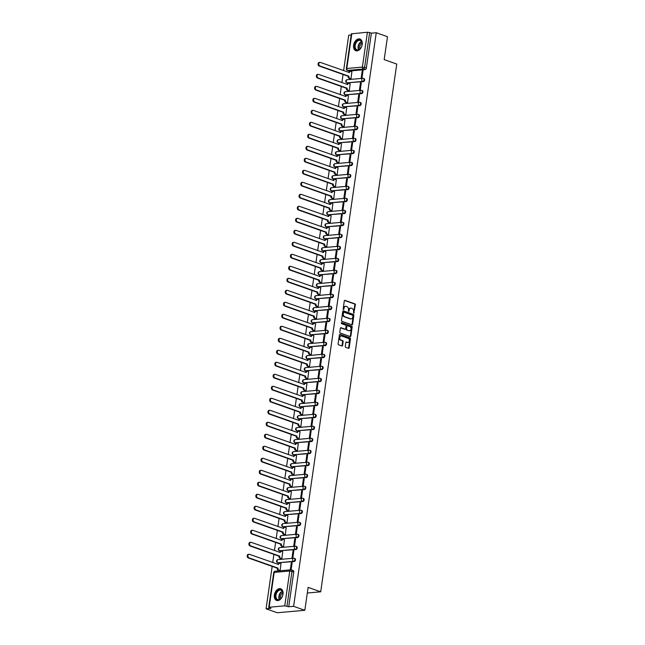 <?xml version="1.0" encoding="UTF-8"?>
<svg xmlns="http://www.w3.org/2000/svg" width="645" height="645" viewBox="0 0 645 645"><rect width="100%" height="100%" fill="white"/><g stroke="black" fill="none" stroke-linecap="round" stroke-linejoin="round"><path stroke-width="0.97" d="M353.75 313.244L355.371 304.835A0.782 0.564 84.9 0 0 354.927 303.884L344.962 300.36A0.782 0.564 84.9 0 0 344.301 300.925L343.148 308.939L343.583 309.624L344.067 308.181A2.499 1.798 84.9 0 1 345.615 306.311A2.499 1.798 84.9 0 1 346.188 306.391L347.018 306.681A2.499 1.798 84.9 0 1 348.445 309.721L348.606 311.43L349.219 309.995A2.499 1.798 84.9 0 1 350.767 308.133A2.499 1.798 84.9 0 1 351.34 308.205L352.17 308.503A2.499 1.798 84.9 0 1 353.589 311.543L353.75 313.244M353.589 313.131L354.823 304.883A0.782 0.564 84.9 0 0 354.379 303.932L344.527 300.457M343.293 309.495L343.519 308.229L344.067 308.181M348.437 311.309L348.663 310.043L349.219 309.995M362.192 44.481A6.208 4.096 -70.5 0 0 359.966 39.014A6.208 4.096 -70.5 0 0 353.605 45.255A6.208 4.096 -70.5 0 0 355.83 50.721A6.208 4.096 -70.5 0 0 362.192 44.481M282.97 594.23A6.208 4.096 -70.5 0 0 280.744 588.764A6.208 4.096 -70.5 0 0 274.383 595.004A6.208 4.096 -70.5 0 0 276.608 600.471A6.208 4.096 -70.5 0 0 282.97 594.23M345.285 346.373A0.782 0.564 84.9 0 0 345.728 347.324L348.526 348.308A0.782 0.564 84.9 0 0 349.187 347.752L350.469 338.843A0.782 0.564 84.9 0 0 350.025 337.891L340.06 334.368A0.782 0.564 84.9 0 0 339.399 334.932L338.117 343.841A0.782 0.564 84.9 0 0 338.561 344.793L341.939 345.986A0.782 0.564 84.9 0 0 342.6 345.422L343.148 341.608A0.782 0.564 84.9 0 0 342.705 340.657L341.028 340.068A2.088 1.5 84.9 0 1 339.81 337.851A2.088 1.5 84.9 0 1 341.132 335.964A2.088 1.5 84.9 0 1 341.608 336.029L348.171 338.351A2.088 1.5 84.9 0 1 349.388 340.56A2.088 1.5 84.9 0 1 348.066 342.447A2.088 1.5 84.9 0 1 347.591 342.382L346.494 342.003A0.782 0.564 84.9 0 0 345.833 342.56L345.285 346.373M376.261 32.734L387.484 36.701L384.178 59.614L396.756 64.057L320.702 591.812L308.125 587.369L304.827 610.291L293.604 606.324L376.261 32.734L371.383 33.169L369.641 32.548L364.619 67.386A1.588 1.048 109.5 0 1 363.296 69.023L347.703 70.418A1.588 1.048 109.5 0 1 347.397 70.386L349.147 70.998A1.588 1.048 -70.5 0 0 349.453 71.039L347.703 70.418A1.588 1.145 84.9 0 1 346.8 68.483L362.385 67.088L367.408 32.25L369.641 32.548M351.904 324.83A0.782 0.564 84.9 0 0 352.573 324.274L353.855 315.365A0.782 0.564 84.9 0 0 353.412 314.413L343.446 310.89A0.782 0.564 84.9 0 0 342.785 311.454L341.495 320.363A0.782 0.564 84.9 0 0 341.947 321.315L351.904 324.83M352.162 327.104L350.88 336.013A0.782 0.564 84.9 0 1 350.219 336.569L340.254 333.054A0.782 0.564 84.9 0 1 339.81 332.102L340.358 328.289A0.782 0.564 84.9 0 1 341.02 327.725L345.059 329.16A0.782 0.564 84.9 0 0 345.72 328.595L346.083 326.064A0.782 0.564 84.9 0 0 345.639 325.12L341.439 323.629L341.584 322.573L351.719 326.152A0.782 0.564 84.9 0 1 352.162 327.104L351.614 327.152L350.324 336.061L350.88 336.013M304.827 610.291L277.286 612.75L266.062 608.783L272.174 566.383M351.211 34.967L348.719 35.193L343.616 70.636M343.059 74.473L341.882 82.633M341.334 86.47L340.157 94.63M339.601 98.467L338.432 106.627M337.875 110.464L336.698 118.624M336.15 122.461L334.973 130.621M334.416 134.458L333.239 142.618M332.691 146.463L331.514 154.615M330.958 158.46L329.78 166.62M329.232 170.457L328.055 178.617M327.499 182.454L326.33 190.614M325.773 194.451L324.596 202.611M324.04 206.448L322.871 214.608M322.315 218.445L321.137 226.605M320.589 230.442L319.412 238.602M318.856 242.439L317.679 250.599M317.13 254.444L315.953 262.596M315.397 266.441L314.22 274.601M313.672 278.438L312.494 286.598M311.938 290.435L310.769 298.595M310.213 302.432L309.036 310.592M308.479 314.429L307.31 322.589M306.754 326.426L305.577 334.586M305.029 338.423L303.851 346.583M303.295 350.42L302.118 358.58M301.57 362.425L300.393 370.577M299.836 374.423L298.659 382.582M298.111 386.419L296.934 394.579M296.378 398.417L295.208 406.576M294.652 410.414L293.475 418.573M292.927 422.41L291.75 430.57M291.193 434.407L290.016 442.567M289.468 446.404L288.291 454.564M287.735 458.401L286.557 466.561M286.009 470.407L284.832 478.558M284.276 482.404L283.107 490.563M282.55 494.401L281.373 502.56M280.817 506.398L279.648 514.557M279.092 518.395L277.914 526.554M277.366 530.392L276.189 538.551M275.633 542.389L274.456 550.548M273.907 554.386L272.73 562.545M293.604 606.324L288.726 606.76L284.751 605.84L269.167 607.235L268.715 607.405L269.191 607.735L270.94 608.348L266.062 608.783M371.383 33.169L366.368 68.007A1.588 1.048 109.5 0 1 365.046 69.644L349.453 71.039M351.823 33.645L346.8 68.483L346.357 68.652L351.372 33.814L367.408 32.25M350.195 78.73L351.009 78.714L351.864 71.813M362.2 70.886L361.2 77.811L362.03 77.731L363.022 70.813L362.2 70.886L362.974 71.16M360.466 82.882L359.475 89.808L360.297 89.728L361.297 82.81L360.466 82.882L361.248 83.157M348.469 90.727L349.284 90.719L350.138 83.81M358.741 94.88L357.741 101.805L358.572 101.733L359.571 94.807L358.741 94.88L359.515 95.154M346.736 102.724L347.558 102.716L348.405 95.807M357.016 106.877L356.016 113.802L356.838 113.73L357.838 106.804L357.016 106.877L357.79 107.151M345.011 114.721L345.825 114.713L346.679 107.804M355.282 118.874L354.282 125.799L355.113 125.727L356.113 118.801L355.282 118.874L356.056 119.148M343.277 126.718L344.099 126.71L344.946 119.801M353.557 130.879L352.557 137.796L353.379 137.724L354.379 130.798L353.557 130.879L354.331 131.153M341.552 138.723L342.366 138.707L343.221 131.798M351.823 142.876L350.832 149.793L351.654 149.721L352.654 142.803L351.823 142.876L352.605 143.15M339.818 150.72L340.641 150.704L341.487 143.795M350.098 154.873L349.098 161.79L349.929 161.718L350.92 154.8L350.098 154.873L350.872 155.147M338.093 162.717L338.907 162.701L339.762 155.792M348.365 166.87L347.373 173.787L348.195 173.715L349.195 166.797L348.365 166.87L349.147 167.144M336.368 174.714L337.182 174.698L338.028 167.789M346.639 178.867L345.639 185.792L346.47 185.712L347.462 178.794L346.639 178.867L347.413 179.141M334.634 186.711L335.448 186.695L336.303 179.794M344.914 190.864L343.914 197.789L344.736 197.709L345.736 190.791L344.914 190.864L345.688 191.138M332.909 198.708L333.723 198.7L334.578 191.791M343.18 202.861L342.181 209.786L343.011 209.714L344.011 202.788L343.18 202.861L343.954 203.135M331.175 210.705L331.998 210.697L332.844 203.788M341.455 214.858L340.455 221.783L341.278 221.711L342.277 214.785L341.455 214.858L342.229 215.132M329.45 222.702L330.264 222.694L331.119 215.785M339.722 226.855L338.722 233.78L339.552 233.708L340.552 226.782L339.722 226.855L340.495 227.129M327.716 234.699L328.539 234.691L329.385 227.782M337.996 238.86L336.996 245.777L337.827 245.705L338.819 238.779L337.996 238.86L338.77 239.134M325.991 246.704L326.805 246.688L327.66 239.779M336.263 250.857L335.271 257.774L336.093 257.702L337.093 250.784L336.263 250.857L337.045 251.131M324.258 258.701L325.08 258.685L325.927 251.776M334.537 262.854L333.538 269.771L334.368 269.699L335.36 262.781L334.537 262.854L335.311 263.128M322.532 270.698L323.347 270.682L324.201 263.773M332.804 274.851L331.812 281.768L332.635 281.696L333.634 274.778L332.804 274.851L333.586 275.125M320.807 282.695L321.621 282.679L322.476 275.77M331.079 286.848L330.079 293.773L330.909 293.693L331.901 286.775L331.079 286.848L331.853 287.122M319.073 294.692L319.896 294.676L320.742 287.775M329.353 298.845L328.353 305.77L329.176 305.698L330.175 298.772L329.353 298.845L330.127 299.119M317.348 306.689L318.162 306.681L319.017 299.772M327.62 310.842L326.62 317.767L327.45 317.695L328.45 310.769L327.62 310.842L328.394 311.116M315.615 318.686L316.437 318.678L317.284 311.769M325.894 322.839L324.895 329.764L325.717 329.692L326.717 322.766L325.894 322.839L326.668 323.113M313.889 330.683L314.704 330.675L315.558 323.766M324.161 334.836L323.169 341.761L323.992 341.689L324.991 334.763L324.161 334.836L324.935 335.11M312.156 342.68L312.978 342.672L313.825 335.763M322.436 346.841L321.436 353.758L322.266 353.686L323.258 346.76L322.436 346.841L323.209 347.115M310.43 354.686L311.245 354.669L312.099 347.76M320.702 358.838L319.71 365.755L320.533 365.683L321.533 358.765L320.702 358.838L321.484 359.112M308.705 366.683L309.519 366.666L310.366 359.757M318.977 370.835L317.977 377.752L318.807 377.68L319.799 370.762L318.977 370.835L319.751 371.109M306.972 378.68L307.786 378.663L308.641 371.754M317.243 382.832L316.252 389.749L317.074 389.677L318.074 382.759L317.243 382.832L318.025 383.106M305.246 390.677L306.061 390.66L306.915 383.751M315.518 394.829L314.518 401.754L315.349 401.674L316.34 394.756L315.518 394.829L316.292 395.103M303.513 402.673L304.335 402.665L305.182 395.756M313.793 406.826L312.793 413.751L313.615 413.679L314.615 406.753L313.793 406.826L314.567 407.1M301.787 414.671L302.602 414.662L303.456 407.753M312.059 418.823L311.059 425.748L311.89 425.676L312.889 418.75L312.059 418.823L312.833 419.097M300.054 426.668L300.876 426.659L301.723 419.75M310.334 430.82L309.334 437.745L310.156 437.673L311.156 430.747L310.334 430.82L311.108 431.094M298.329 438.665L299.143 438.656L299.998 431.747M308.6 442.825L307.609 449.742L308.431 449.67L309.431 442.744L308.6 442.825L309.382 443.099M296.595 450.662L297.418 450.653L298.264 443.744M306.875 454.822L305.875 461.739L306.706 461.667L307.697 454.741L306.875 454.822L307.649 455.096M294.87 462.667L295.684 462.65L296.539 455.741M305.141 466.819L304.15 473.736L304.972 473.664L305.972 466.746L305.141 466.819L305.923 467.093M293.144 474.664L293.959 474.647L294.805 467.738M303.416 478.816L302.416 485.733L303.247 485.661L304.238 478.743L303.416 478.816L304.19 479.09M291.411 486.661L292.225 486.644L293.08 479.735M301.691 490.813L300.691 497.73L301.513 497.658L302.513 490.74L301.691 490.813L302.465 491.087M289.686 498.658L290.5 498.641L291.355 491.74M299.957 502.81L298.958 509.735L299.788 509.655L300.788 502.737L299.957 502.81L300.731 503.084M287.952 510.655L288.775 510.647L289.621 503.737M298.232 514.807L297.232 521.732L298.055 521.66L299.054 514.734L298.232 514.807L299.006 515.081M286.227 522.652L287.041 522.644L287.896 515.734M296.498 526.804L295.499 533.729L296.329 533.657L297.329 526.731L296.498 526.804L297.272 527.078M284.493 534.649L285.316 534.64L286.162 527.731M294.773 538.801L293.773 545.726L294.596 545.654L295.595 538.728L294.773 538.801L295.547 539.075M282.768 546.646L283.582 546.638L284.437 539.728M293.04 550.806L292.048 557.723L292.87 557.651L293.87 550.725L293.04 550.806L293.822 551.08M281.035 558.643L281.857 558.635L282.704 551.725M291.314 562.803L290.315 569.72L291.145 569.648L292.137 562.722L291.314 562.803L292.088 563.077M279.309 570.648L280.123 570.631L280.978 563.722M294.152 561.561L293.539 561.344A1.588 1.145 -95.1 0 1 292.628 559.4A1.588 1.145 -95.1 0 1 293.612 558.215A1.588 1.145 -95.1 0 1 293.975 558.264A1.588 1.048 109.5 0 1 294.289 558.304L294.91 558.522A1.588 1.048 -70.5 0 1 295.434 560.15A1.588 1.048 -70.5 0 1 294.152 561.561L277.947 562.73A1.588 1.048 109.5 0 1 277.64 562.698L278.261 562.916A1.588 1.048 -70.5 0 0 278.567 562.948M295.886 549.564L295.265 549.338A1.588 1.145 -95.1 0 1 294.362 547.403A1.588 1.145 -95.1 0 1 295.346 546.218A1.588 1.145 -95.1 0 1 295.708 546.267A1.588 1.048 109.5 0 1 296.015 546.299L296.636 546.525A1.588 1.048 -70.5 0 1 297.168 548.153A1.588 1.048 -70.5 0 1 295.886 549.564L279.68 550.733A1.588 1.048 109.5 0 1 279.366 550.701L279.986 550.919A1.588 1.048 -70.5 0 0 280.301 550.951M297.611 537.559L296.99 537.341A1.588 1.145 -95.1 0 1 296.087 535.406A1.588 1.145 -95.1 0 1 297.071 534.221A1.588 1.145 -95.1 0 1 297.434 534.27A1.588 1.048 109.5 0 1 297.748 534.302L298.369 534.528A1.588 1.048 -70.5 0 1 298.893 536.148A1.588 1.048 -70.5 0 1 297.611 537.559L281.405 538.736A1.588 1.048 109.5 0 1 281.099 538.696L281.72 538.922A1.588 1.048 -70.5 0 0 282.026 538.954M299.344 525.562L298.724 525.344A1.588 1.145 -95.1 0 1 297.813 523.409A1.588 1.145 -95.1 0 1 298.804 522.224A1.588 1.145 -95.1 0 1 299.167 522.273A1.588 1.048 109.5 0 1 299.474 522.305L300.094 522.523A1.588 1.048 -70.5 0 1 300.618 524.151A1.588 1.048 -70.5 0 1 299.344 525.562L283.139 526.739A1.588 1.048 109.5 0 1 282.824 526.699L283.445 526.925A1.588 1.048 -70.5 0 0 283.76 526.957M301.07 513.565L300.449 513.347A1.588 1.145 -95.1 0 1 299.546 511.412A1.588 1.145 -95.1 0 1 300.53 510.227A1.588 1.145 -95.1 0 1 300.892 510.276A1.588 1.048 109.5 0 1 301.207 510.308L301.82 510.526A1.588 1.048 -70.5 0 1 302.352 512.154A1.588 1.048 -70.5 0 1 301.07 513.565L284.864 514.742A1.588 1.048 109.5 0 1 284.558 514.702L285.179 514.92A1.588 1.048 -70.5 0 0 285.485 514.96M302.803 501.568L302.183 501.35A1.588 1.145 -95.1 0 1 301.271 499.415A1.588 1.145 -95.1 0 1 302.263 498.23A1.588 1.145 -95.1 0 1 302.626 498.271A1.588 1.048 109.5 0 1 302.932 498.311L303.553 498.529A1.588 1.048 -70.5 0 1 304.077 500.157A1.588 1.048 -70.5 0 1 302.803 501.568L286.598 502.745A1.588 1.048 109.5 0 1 286.283 502.705L286.904 502.923A1.588 1.048 -70.5 0 0 287.21 502.963M304.529 489.571L303.908 489.353A1.588 1.145 -95.1 0 1 303.005 487.418A1.588 1.145 -95.1 0 1 303.989 486.225A1.588 1.145 -95.1 0 1 304.351 486.274A1.588 1.048 109.5 0 1 304.658 486.314L305.279 486.532A1.588 1.048 -70.5 0 1 305.811 488.16A1.588 1.048 -70.5 0 1 304.529 489.571L288.323 490.748A1.588 1.048 109.5 0 1 288.017 490.708L288.637 490.926A1.588 1.048 -70.5 0 0 288.944 490.966M306.262 477.574L305.641 477.356A1.588 1.145 -95.1 0 1 304.73 475.421A1.588 1.145 -95.1 0 1 305.722 474.228A1.588 1.145 -95.1 0 1 306.085 474.277A1.588 1.048 109.5 0 1 306.391 474.317L307.012 474.535A1.588 1.048 -70.5 0 1 307.536 476.163A1.588 1.048 -70.5 0 1 306.262 477.574L290.048 478.743A1.588 1.048 109.5 0 1 289.742 478.711L290.363 478.929A1.588 1.048 -70.5 0 0 290.669 478.969M307.988 465.577L307.367 465.359A1.588 1.145 -95.1 0 1 306.464 463.416A1.588 1.145 -95.1 0 1 307.447 462.231A1.588 1.145 -95.1 0 1 307.81 462.28A1.588 1.048 109.5 0 1 308.117 462.32L308.737 462.538A1.588 1.048 -70.5 0 1 309.269 464.166A1.588 1.048 -70.5 0 1 307.988 465.577L291.782 466.746A1.588 1.048 109.5 0 1 291.476 466.714L292.096 466.932A1.588 1.048 -70.5 0 0 292.403 466.972M309.713 453.58L309.092 453.362A1.588 1.145 -95.1 0 1 308.189 451.419A1.588 1.145 -95.1 0 1 309.173 450.234A1.588 1.145 -95.1 0 1 309.536 450.283A1.588 1.048 109.5 0 1 309.85 450.323L310.471 450.541A1.588 1.048 -70.5 0 1 310.995 452.169A1.588 1.048 -70.5 0 1 309.713 453.58L293.507 454.749A1.588 1.048 109.5 0 1 293.201 454.717L293.822 454.935A1.588 1.048 -70.5 0 0 294.128 454.967M311.446 441.583L310.825 441.357A1.588 1.145 -95.1 0 1 309.923 439.422A1.588 1.145 -95.1 0 1 310.906 438.237A1.588 1.145 -95.1 0 1 311.269 438.286A1.588 1.048 109.5 0 1 311.575 438.318L312.196 438.544A1.588 1.048 -70.5 0 1 312.72 440.172A1.588 1.048 -70.5 0 1 311.446 441.583L295.241 442.752A1.588 1.048 109.5 0 1 294.926 442.72L295.547 442.938A1.588 1.048 -70.5 0 0 295.861 442.97M313.172 429.578L312.551 429.36A1.588 1.145 -95.1 0 1 311.648 427.425A1.588 1.145 -95.1 0 1 312.632 426.24A1.588 1.145 -95.1 0 1 312.994 426.289A1.588 1.048 109.5 0 1 313.309 426.321L313.93 426.547A1.588 1.048 -70.5 0 1 314.454 428.167A1.588 1.048 -70.5 0 1 313.172 429.578L296.966 430.755A1.588 1.048 109.5 0 1 296.66 430.715L297.281 430.941A1.588 1.048 -70.5 0 0 297.587 430.973M314.905 417.581L314.284 417.363A1.588 1.145 -95.1 0 1 313.373 415.428A1.588 1.145 -95.1 0 1 314.365 414.243A1.588 1.145 -95.1 0 1 314.728 414.292A1.588 1.048 109.5 0 1 315.034 414.324L315.655 414.541A1.588 1.048 -70.5 0 1 316.179 416.17A1.588 1.048 -70.5 0 1 314.905 417.581L298.7 418.758A1.588 1.048 109.5 0 1 298.385 418.718L299.006 418.944A1.588 1.048 -70.5 0 0 299.32 418.976M316.631 405.584L316.01 405.366A1.588 1.145 -95.1 0 1 315.107 403.431A1.588 1.145 -95.1 0 1 316.09 402.246A1.588 1.145 -95.1 0 1 316.453 402.286A1.588 1.048 109.5 0 1 316.768 402.327L317.38 402.544A1.588 1.048 -70.5 0 1 317.912 404.173A1.588 1.048 -70.5 0 1 316.631 405.584L300.425 406.761A1.588 1.048 109.5 0 1 300.119 406.721L300.739 406.939A1.588 1.048 -70.5 0 0 301.046 406.979M318.364 393.587L317.743 393.369A1.588 1.145 -95.1 0 1 316.832 391.434A1.588 1.145 -95.1 0 1 317.824 390.241A1.588 1.145 -95.1 0 1 318.187 390.289A1.588 1.048 109.5 0 1 318.493 390.33L319.114 390.548A1.588 1.048 -70.5 0 1 319.638 392.176A1.588 1.048 -70.5 0 1 318.364 393.587L302.15 394.764A1.588 1.048 109.5 0 1 301.844 394.724L302.465 394.942A1.588 1.048 -70.5 0 0 302.771 394.982M320.089 381.59L319.469 381.372A1.588 1.145 -95.1 0 1 318.565 379.437A1.588 1.145 -95.1 0 1 319.549 378.244A1.588 1.145 -95.1 0 1 319.912 378.293A1.588 1.048 109.5 0 1 320.218 378.333L320.839 378.55A1.588 1.048 -70.5 0 1 321.371 380.179A1.588 1.048 -70.5 0 1 320.089 381.59L303.884 382.767A1.588 1.048 109.5 0 1 303.577 382.727L304.198 382.945A1.588 1.048 -70.5 0 0 304.505 382.985M321.823 369.593L321.202 369.375A1.588 1.145 -95.1 0 1 320.291 367.44A1.588 1.145 -95.1 0 1 321.275 366.247A1.588 1.145 -95.1 0 1 321.645 366.296A1.588 1.048 109.5 0 1 321.952 366.336L322.573 366.553A1.588 1.048 -70.5 0 1 323.097 368.182A1.588 1.048 -70.5 0 1 321.823 369.593L305.609 370.762A1.588 1.048 109.5 0 1 305.303 370.73L305.923 370.948A1.588 1.048 -70.5 0 0 306.23 370.988M323.548 357.596L322.927 357.378A1.588 1.145 -95.1 0 1 322.024 355.435A1.588 1.145 -95.1 0 1 323.008 354.25A1.588 1.145 -95.1 0 1 323.371 354.298A1.588 1.048 109.5 0 1 323.677 354.339L324.298 354.557A1.588 1.048 -70.5 0 1 324.83 356.185A1.588 1.048 -70.5 0 1 323.548 357.596L307.342 358.765A1.588 1.048 109.5 0 1 307.036 358.733L307.649 358.951A1.588 1.048 -70.5 0 0 307.963 358.991M325.274 345.599L324.653 345.373A1.588 1.145 -95.1 0 1 323.75 343.438A1.588 1.145 -95.1 0 1 324.733 342.253A1.588 1.145 -95.1 0 1 325.096 342.302A1.588 1.048 109.5 0 1 325.411 342.342L326.031 342.56A1.588 1.048 -70.5 0 1 326.555 344.188A1.588 1.048 -70.5 0 1 325.274 345.599L309.068 346.768A1.588 1.048 109.5 0 1 308.762 346.736L309.382 346.954A1.588 1.048 -70.5 0 0 309.689 346.986M327.007 333.602L326.386 333.376A1.588 1.145 -95.1 0 1 325.475 331.441A1.588 1.145 -95.1 0 1 326.467 330.256A1.588 1.145 -95.1 0 1 326.83 330.305A1.588 1.048 109.5 0 1 327.136 330.337L327.757 330.562A1.588 1.048 -70.5 0 1 328.281 332.191A1.588 1.048 -70.5 0 1 327.007 333.602L310.801 334.771A1.588 1.048 109.5 0 1 310.487 334.739L311.108 334.957A1.588 1.048 -70.5 0 0 311.422 334.989M328.732 321.597L328.111 321.379A1.588 1.145 -95.1 0 1 327.209 319.444A1.588 1.145 -95.1 0 1 328.192 318.259A1.588 1.145 -95.1 0 1 328.555 318.308A1.588 1.048 109.5 0 1 328.869 318.34L329.49 318.557A1.588 1.048 -70.5 0 1 330.014 320.186A1.588 1.048 -70.5 0 1 328.732 321.597L312.527 322.774A1.588 1.048 109.5 0 1 312.22 322.734L312.841 322.96A1.588 1.048 -70.5 0 0 313.147 322.992M330.466 309.6L329.845 309.382A1.588 1.145 -95.1 0 1 328.934 307.447A1.588 1.145 -95.1 0 1 329.926 306.262A1.588 1.145 -95.1 0 1 330.288 306.311A1.588 1.048 109.5 0 1 330.595 306.343L331.216 306.56A1.588 1.048 -70.5 0 1 331.74 308.189A1.588 1.048 -70.5 0 1 330.466 309.6L314.26 310.777A1.588 1.048 109.5 0 1 313.946 310.737L314.567 310.954A1.588 1.048 -70.5 0 0 314.881 310.995M332.191 297.603L331.57 297.385A1.588 1.145 -95.1 0 1 330.667 295.45A1.588 1.145 -95.1 0 1 331.651 294.265A1.588 1.145 -95.1 0 1 332.014 294.305A1.588 1.048 109.5 0 1 332.32 294.346L332.941 294.563A1.588 1.048 -70.5 0 1 333.473 296.192A1.588 1.048 -70.5 0 1 332.191 297.603L315.986 298.78A1.588 1.048 109.5 0 1 315.679 298.74L316.3 298.958A1.588 1.048 -70.5 0 0 316.606 298.998M333.925 285.606L333.304 285.388A1.588 1.145 -95.1 0 1 332.393 283.453A1.588 1.145 -95.1 0 1 333.384 282.26A1.588 1.145 -95.1 0 1 333.747 282.308A1.588 1.048 109.5 0 1 334.054 282.349L334.674 282.566A1.588 1.048 -70.5 0 1 335.198 284.195A1.588 1.048 -70.5 0 1 333.925 285.606L317.711 286.783A1.588 1.048 109.5 0 1 317.405 286.743L318.025 286.961A1.588 1.048 -70.5 0 0 318.332 287.001M335.65 273.609L335.029 273.391A1.588 1.145 -95.1 0 1 334.126 271.456A1.588 1.145 -95.1 0 1 335.11 270.263A1.588 1.145 -95.1 0 1 335.473 270.311A1.588 1.048 109.5 0 1 335.779 270.352L336.4 270.569A1.588 1.048 -70.5 0 1 336.932 272.198A1.588 1.048 -70.5 0 1 335.65 273.609L319.444 274.786A1.588 1.048 109.5 0 1 319.138 274.746L319.759 274.964A1.588 1.048 -70.5 0 0 320.065 275.004M337.375 261.612L336.763 261.394A1.588 1.145 -95.1 0 1 335.851 259.451A1.588 1.145 -95.1 0 1 336.835 258.266A1.588 1.145 -95.1 0 1 337.206 258.314A1.588 1.048 109.5 0 1 337.512 258.355L338.133 258.572A1.588 1.048 -70.5 0 1 338.657 260.201A1.588 1.048 -70.5 0 1 337.375 261.612L321.17 262.781A1.588 1.048 109.5 0 1 320.863 262.749L321.484 262.967A1.588 1.048 -70.5 0 0 321.791 263.007M339.109 249.615L338.488 249.397A1.588 1.145 -95.1 0 1 337.585 247.454A1.588 1.145 -95.1 0 1 338.569 246.269A1.588 1.145 -95.1 0 1 338.931 246.317A1.588 1.048 109.5 0 1 339.238 246.358L339.859 246.575A1.588 1.048 -70.5 0 1 340.391 248.204A1.588 1.048 -70.5 0 1 339.109 249.615L322.903 250.784A1.588 1.048 109.5 0 1 322.589 250.752L323.209 250.969A1.588 1.048 -70.5 0 0 323.524 251.01M340.834 237.618L340.213 237.392A1.588 1.145 -95.1 0 1 339.31 235.457A1.588 1.145 -95.1 0 1 340.294 234.272A1.588 1.145 -95.1 0 1 340.657 234.32A1.588 1.048 109.5 0 1 340.971 234.361L341.592 234.578A1.588 1.048 -70.5 0 1 342.116 236.207A1.588 1.048 -70.5 0 1 340.834 237.618L324.628 238.787A1.588 1.048 109.5 0 1 324.322 238.755L324.943 238.972A1.588 1.048 -70.5 0 0 325.249 239.005M342.568 225.621L341.947 225.395A1.588 1.145 -95.1 0 1 341.036 223.46A1.588 1.145 -95.1 0 1 342.027 222.275A1.588 1.145 -95.1 0 1 342.39 222.323A1.588 1.048 109.5 0 1 342.697 222.356L343.317 222.581A1.588 1.048 -70.5 0 1 343.841 224.21A1.588 1.048 -70.5 0 1 342.568 225.621L326.362 226.79A1.588 1.048 109.5 0 1 326.048 226.758L326.668 226.975A1.588 1.048 -70.5 0 0 326.983 227.008M344.293 213.616L343.672 213.398A1.588 1.145 -95.1 0 1 342.769 211.463A1.588 1.145 -95.1 0 1 343.753 210.278A1.588 1.145 -95.1 0 1 344.116 210.326A1.588 1.048 109.5 0 1 344.43 210.359L345.043 210.576A1.588 1.048 -70.5 0 1 345.575 212.205A1.588 1.048 -70.5 0 1 344.293 213.616L328.087 214.793A1.588 1.048 109.5 0 1 327.781 214.753L328.402 214.978A1.588 1.048 -70.5 0 0 328.708 215.011M346.026 201.619L345.406 201.401A1.588 1.145 -95.1 0 1 344.494 199.466A1.588 1.145 -95.1 0 1 345.486 198.281A1.588 1.145 -95.1 0 1 345.849 198.329A1.588 1.048 109.5 0 1 346.155 198.362L346.776 198.579A1.588 1.048 -70.5 0 1 347.3 200.208A1.588 1.048 -70.5 0 1 346.026 201.619L329.821 202.796A1.588 1.048 109.5 0 1 329.506 202.756L330.127 202.973A1.588 1.048 -70.5 0 0 330.433 203.014M347.752 189.622L347.131 189.404A1.588 1.145 -95.1 0 1 346.228 187.469A1.588 1.145 -95.1 0 1 347.212 186.284A1.588 1.145 -95.1 0 1 347.574 186.324A1.588 1.048 109.5 0 1 347.881 186.365L348.502 186.582A1.588 1.048 -70.5 0 1 349.034 188.211A1.588 1.048 -70.5 0 1 347.752 189.622L331.546 190.799A1.588 1.048 109.5 0 1 331.24 190.759L331.861 190.976A1.588 1.048 -70.5 0 0 332.167 191.017M349.485 177.625L348.864 177.407A1.588 1.145 -95.1 0 1 347.953 175.472A1.588 1.145 -95.1 0 1 348.945 174.279A1.588 1.145 -95.1 0 1 349.308 174.327A1.588 1.048 109.5 0 1 349.614 174.368L350.235 174.585A1.588 1.048 -70.5 0 1 350.759 176.214A1.588 1.048 -70.5 0 1 349.485 177.625L333.272 178.802A1.588 1.048 109.5 0 1 332.965 178.762L333.586 178.979A1.588 1.048 -70.5 0 0 333.892 179.02M351.211 165.628L350.59 165.41A1.588 1.145 -95.1 0 1 349.687 163.475A1.588 1.145 -95.1 0 1 350.67 162.282A1.588 1.145 -95.1 0 1 351.033 162.33A1.588 1.048 109.5 0 1 351.34 162.371L351.96 162.588A1.588 1.048 -70.5 0 1 352.493 164.217A1.588 1.048 -70.5 0 1 351.211 165.628L335.005 166.805A1.588 1.048 109.5 0 1 334.699 166.765L335.319 166.982A1.588 1.048 -70.5 0 0 335.626 167.023M352.936 153.631L352.315 153.413A1.588 1.145 -95.1 0 1 351.412 151.47A1.588 1.145 -95.1 0 1 352.396 150.285A1.588 1.145 -95.1 0 1 352.759 150.333A1.588 1.048 109.5 0 1 353.073 150.374L353.694 150.591A1.588 1.048 -70.5 0 1 354.218 152.22A1.588 1.048 -70.5 0 1 352.936 153.631L336.73 154.8A1.588 1.048 109.5 0 1 336.424 154.768L337.045 154.985A1.588 1.048 -70.5 0 0 337.351 155.026M354.669 141.634L354.049 141.416A1.588 1.145 -95.1 0 1 353.146 139.473A1.588 1.145 -95.1 0 1 354.129 138.288A1.588 1.145 -95.1 0 1 354.492 138.336A1.588 1.048 109.5 0 1 354.798 138.377L355.419 138.594A1.588 1.048 -70.5 0 1 355.951 140.223A1.588 1.048 -70.5 0 1 354.669 141.634L338.464 142.803A1.588 1.048 109.5 0 1 338.149 142.771L338.77 142.988A1.588 1.048 -70.5 0 0 339.085 143.021M356.395 129.637L355.774 129.411A1.588 1.145 -95.1 0 1 354.871 127.476A1.588 1.145 -95.1 0 1 355.855 126.291A1.588 1.145 -95.1 0 1 356.217 126.339A1.588 1.048 109.5 0 1 356.532 126.372L357.153 126.597A1.588 1.048 -70.5 0 1 357.677 128.226A1.588 1.048 -70.5 0 1 356.395 129.637L340.189 130.806A1.588 1.048 109.5 0 1 339.883 130.774L340.504 130.991A1.588 1.048 -70.5 0 0 340.81 131.024M358.128 117.64L357.507 117.414A1.588 1.145 -95.1 0 1 356.596 115.479A1.588 1.145 -95.1 0 1 357.588 114.294A1.588 1.145 -95.1 0 1 357.951 114.342A1.588 1.048 109.5 0 1 358.257 114.375L358.878 114.6A1.588 1.048 -70.5 0 1 359.402 116.221A1.588 1.048 -70.5 0 1 358.128 117.64L341.923 118.809A1.588 1.048 109.5 0 1 341.608 118.769L342.229 118.994A1.588 1.048 -70.5 0 0 342.543 119.027M359.854 105.635L359.233 105.417A1.588 1.145 -95.1 0 1 358.33 103.482A1.588 1.145 -95.1 0 1 359.313 102.297A1.588 1.145 -95.1 0 1 359.676 102.345A1.588 1.048 109.5 0 1 359.991 102.378L360.603 102.595A1.588 1.048 -70.5 0 1 361.136 104.224A1.588 1.048 -70.5 0 1 359.854 105.635L343.648 106.812A1.588 1.048 109.5 0 1 343.342 106.772L343.962 106.997A1.588 1.048 -70.5 0 0 344.269 107.03M361.587 93.638L360.966 93.42A1.588 1.145 -95.1 0 1 360.055 91.485A1.588 1.145 -95.1 0 1 361.047 90.3A1.588 1.145 -95.1 0 1 361.41 90.348A1.588 1.048 109.5 0 1 361.716 90.381L362.337 90.598A1.588 1.048 -70.5 0 1 362.861 92.227A1.588 1.048 -70.5 0 1 361.587 93.638L345.373 94.815A1.588 1.048 109.5 0 1 345.067 94.775L345.688 94.992A1.588 1.048 -70.5 0 0 345.994 95.033M363.312 81.641L362.692 81.423A1.588 1.145 -95.1 0 1 361.789 79.488A1.588 1.145 -95.1 0 1 362.772 78.303A1.588 1.145 -95.1 0 1 363.135 78.343A1.588 1.048 109.5 0 1 363.441 78.384L364.062 78.601A1.588 1.048 -70.5 0 1 364.594 80.23A1.588 1.048 -70.5 0 1 363.312 81.641L347.107 82.818A1.588 1.048 109.5 0 1 346.8 82.778L347.421 82.995A1.588 1.048 -70.5 0 0 347.728 83.036M320.702 591.812L307.318 593.013M288.726 606.76L293.749 571.922A1.588 1.048 -70.5 0 0 293.177 570.519L291.427 569.898A1.588 1.048 109.5 0 1 292 571.301L286.985 606.139M350.493 308.189A2.499 1.798 84.9 0 0 350.219 308.181A2.499 1.798 84.9 0 0 348.663 310.043M345.349 306.367A2.499 1.798 84.9 0 0 345.067 306.367A2.499 1.798 84.9 0 0 343.519 308.229M351.791 324.79A0.782 0.564 84.9 0 0 352.017 324.322L353.299 315.413A0.782 0.564 84.9 0 0 352.855 314.462L343.011 310.987M352.96 315.921L352.646 315.252L343.898 312.164L343.277 313.655A2.499 1.798 84.9 0 0 344.704 316.695L350.678 318.807A2.499 1.798 84.9 0 0 351.251 318.88A2.499 1.798 84.9 0 0 352.799 317.017L352.96 315.921M343.656 312.188L342.89 312.607L343.438 312.559M350.977 318.872A2.499 1.798 84.9 0 1 350.703 318.928A2.499 1.798 84.9 0 1 350.13 318.856L344.156 316.743A2.499 1.798 84.9 0 1 342.729 313.704L342.89 312.607M350.098 336.529A0.782 0.564 84.9 0 0 350.324 336.061M340.584 327.821L344.511 329.208A0.782 0.564 84.9 0 0 344.857 329.176M341.237 322.694L351.719 326.152M349.251 330.635A2.088 1.5 84.9 0 0 349.727 330.7A2.088 1.5 84.9 0 0 351.049 328.813A2.088 1.5 84.9 0 0 349.832 326.596L347.526 325.781A0.782 0.564 84.9 0 0 346.865 326.338L346.494 328.869A0.782 0.564 84.9 0 0 346.945 329.821L348.703 330.683A2.088 1.5 84.9 0 0 349.179 330.748A2.088 1.5 84.9 0 0 349.453 330.692M346.97 325.83A0.782 0.564 84.9 0 0 346.309 326.394L346.865 326.338M348.703 330.683L346.389 329.869A0.782 0.564 84.9 0 1 345.946 328.918L346.309 326.394M351.614 327.152A0.782 0.564 84.9 0 0 351.17 326.201M347.784 342.439A2.088 1.5 84.9 0 1 347.518 342.495A2.088 1.5 84.9 0 1 347.042 342.439L346.067 342.092M340.866 336.029A2.088 1.5 84.9 0 0 340.584 336.013A2.088 1.5 84.9 0 0 339.262 337.899A2.088 1.5 84.9 0 0 340.479 340.117L341.028 340.068M341.818 345.938A0.782 0.564 84.9 0 0 342.052 345.47L342.6 341.656A0.782 0.564 84.9 0 0 342.156 340.713L340.479 340.117M348.405 348.268A0.782 0.564 84.9 0 0 348.639 347.8L349.921 338.891A0.782 0.564 84.9 0 0 349.477 337.94L339.633 334.465M350.332 78.779L349.066 78.327A1.588 1.145 -95.1 0 1 348.155 76.392L348.872 76.328A1.588 1.145 84.9 0 0 349.775 78.263L351.017 78.706M352.001 71.861L350.767 71.418A1.588 1.145 84.9 0 0 350.404 71.377A1.588 1.145 84.9 0 0 349.413 72.562L320.355 62.42A1.83 1.314 84.9 0 0 319.936 62.363A1.83 1.314 84.9 0 0 318.783 64.016A1.83 1.314 84.9 0 0 319.847 65.951L348.889 76.215M348.171 76.279L319.13 66.016A1.83 1.314 -95.1 0 1 318.066 64.073A1.83 1.314 -95.1 0 1 319.227 62.428L319.936 62.363M348.735 72.442A1.588 1.145 -95.1 0 1 349.687 71.434L350.404 71.377M348.606 90.776L347.333 90.324A1.588 1.145 -95.1 0 1 346.43 88.389L347.147 88.325A1.588 1.145 84.9 0 0 348.05 90.26L349.284 90.703M350.275 83.858L349.034 83.423A1.588 1.145 84.9 0 0 348.671 83.374A1.588 1.145 84.9 0 0 347.687 84.559L318.63 74.417A1.83 1.314 84.9 0 0 318.211 74.36A1.83 1.314 84.9 0 0 317.05 76.013A1.83 1.314 84.9 0 0 318.122 77.948L347.163 88.212M346.446 88.276L317.405 78.013A1.83 1.314 -95.1 0 1 316.34 76.078A1.83 1.314 -95.1 0 1 317.493 74.425L318.211 74.36M347.01 84.439A1.588 1.145 -95.1 0 1 347.953 83.439L348.671 83.374M346.873 102.773L345.607 102.329A1.588 1.145 -95.1 0 1 344.696 100.386L345.414 100.322A1.588 1.145 84.9 0 0 346.325 102.265L347.558 102.7M348.542 95.855L347.308 95.42A1.588 1.145 84.9 0 0 346.945 95.371A1.588 1.145 84.9 0 0 345.962 96.556L316.897 86.414A1.83 1.314 84.9 0 0 316.485 86.357A1.83 1.314 84.9 0 0 315.324 88.01A1.83 1.314 84.9 0 0 316.389 89.953L345.43 100.209M344.712 100.273L315.671 90.018A1.83 1.314 -95.1 0 1 314.607 88.075A1.83 1.314 -95.1 0 1 315.768 86.422L316.485 86.357M345.277 96.436A1.588 1.145 -95.1 0 1 346.228 95.436L346.945 95.371M360.853 40.361A5.37 3.548 109.5 0 1 362.143 43.642A5.37 3.548 109.5 0 1 360.426 48.488A5.37 3.548 109.5 0 1 355.838 49.689A5.37 3.548 109.5 0 1 355.5 42.715A5.37 3.548 109.5 0 1 360.853 40.361M362.143 43.747A4.975 3.281 -70.5 0 0 360.95 40.812A4.975 3.281 -70.5 0 0 360.289 40.433A4.975 3.281 -70.5 0 0 355.75 43.497A4.975 3.281 -70.5 0 0 356.306 49.439A4.975 3.281 -70.5 0 0 356.975 49.818A4.975 3.281 -70.5 0 0 360.49 48.407M360.386 39.208A6.168 4.072 -70.5 0 0 354.766 43.022A6.168 4.072 -70.5 0 0 355.468 50.383A6.168 4.072 -70.5 0 0 356.282 50.842M359.983 48.939A3.918 2.588 109.5 0 1 362.079 43.005M281.631 590.119A5.37 3.548 109.5 0 1 282.921 593.392A5.37 3.548 109.5 0 1 281.212 598.238A5.37 3.548 109.5 0 1 276.624 599.439A5.37 3.548 109.5 0 1 276.286 592.473A5.37 3.548 109.5 0 1 281.631 590.119M282.921 593.497A4.975 3.281 -70.5 0 0 281.728 590.562A4.975 3.281 -70.5 0 0 281.067 590.183A4.975 3.281 -70.5 0 0 276.528 593.255A4.975 3.281 -70.5 0 0 277.092 599.197A4.975 3.281 -70.5 0 0 277.753 599.568A4.975 3.281 -70.5 0 0 281.276 598.157M281.172 588.958A6.168 4.072 -70.5 0 0 275.544 592.771A6.168 4.072 -70.5 0 0 276.253 600.132A6.168 4.072 -70.5 0 0 277.06 600.592M280.76 598.689A3.918 2.588 109.5 0 1 282.857 592.755M345.148 114.77L343.874 114.326A1.588 1.145 -95.1 0 1 342.971 112.383L343.688 112.327A1.588 1.145 84.9 0 0 344.591 114.262L345.825 114.697M346.817 107.852L345.575 107.417A1.588 1.145 84.9 0 0 345.212 107.368A1.588 1.145 84.9 0 0 344.228 108.553L315.171 98.411A1.83 1.314 84.9 0 0 314.752 98.354A1.83 1.314 84.9 0 0 313.591 100.007A1.83 1.314 84.9 0 0 314.663 101.95L343.704 112.206M342.987 112.27L313.946 102.015A1.83 1.314 -95.1 0 1 312.881 100.072A1.83 1.314 -95.1 0 1 314.034 98.419L314.752 98.354M343.551 108.433A1.588 1.145 -95.1 0 1 344.503 107.433L345.212 107.368M343.414 126.767L342.148 126.323A1.588 1.145 -95.1 0 1 341.237 124.388L341.955 124.324A1.588 1.145 84.9 0 0 342.866 126.259L344.099 126.694M345.083 119.849L343.85 119.414A1.588 1.145 84.9 0 0 343.487 119.365A1.588 1.145 84.9 0 0 342.503 120.551L313.438 110.408A1.83 1.314 84.9 0 0 313.027 110.351A1.83 1.314 84.9 0 0 311.866 112.004A1.83 1.314 84.9 0 0 312.93 113.947L341.971 124.203M341.261 124.267L312.212 114.012A1.83 1.314 -95.1 0 1 311.148 112.069A1.83 1.314 -95.1 0 1 312.309 110.416L313.027 110.351M341.818 120.43A1.588 1.145 -95.1 0 1 342.769 119.43L343.487 119.365M341.689 138.772L340.415 138.32A1.588 1.145 -95.1 0 1 339.512 136.385L340.229 136.321A1.588 1.145 84.9 0 0 341.132 138.256L342.374 138.691M343.358 131.846L342.124 131.411A1.588 1.145 84.9 0 0 341.761 131.362A1.588 1.145 84.9 0 0 340.77 132.548L311.712 122.405A1.83 1.314 84.9 0 0 311.293 122.348A1.83 1.314 84.9 0 0 310.14 124.001A1.83 1.314 84.9 0 0 311.204 125.944L340.246 136.2M339.528 136.264L310.487 126.009A1.83 1.314 -95.1 0 1 309.423 124.066A1.83 1.314 -95.1 0 1 310.576 122.413L311.293 122.348M340.092 132.435A1.588 1.145 -95.1 0 1 341.044 131.427L341.761 131.362M339.963 150.769L338.69 150.317A1.588 1.145 -95.1 0 1 337.786 148.382L338.496 148.318A1.588 1.145 84.9 0 0 339.407 150.253L340.641 150.688M341.624 143.843L340.391 143.408A1.588 1.145 84.9 0 0 340.028 143.359A1.588 1.145 84.9 0 0 339.044 144.544L309.987 134.402A1.83 1.314 84.9 0 0 309.568 134.345A1.83 1.314 84.9 0 0 308.407 135.998A1.83 1.314 84.9 0 0 309.471 137.941L338.512 148.205M337.803 148.261L308.762 138.006A1.83 1.314 -95.1 0 1 307.689 136.063A1.83 1.314 -95.1 0 1 308.85 134.41L309.568 134.345M338.359 144.432A1.588 1.145 -95.1 0 1 339.31 143.424L340.028 143.359M338.23 162.766L336.964 162.314A1.588 1.145 -95.1 0 1 336.053 160.379L336.771 160.315A1.588 1.145 84.9 0 0 337.674 162.25L338.915 162.685M339.899 155.84L338.665 155.405A1.588 1.145 84.9 0 0 338.303 155.356A1.588 1.145 84.9 0 0 337.311 156.55L308.254 146.399A1.83 1.314 84.9 0 0 307.834 146.351A1.83 1.314 84.9 0 0 306.681 147.995A1.83 1.314 84.9 0 0 307.746 149.938L336.787 160.202M336.069 160.266L307.028 150.003A1.83 1.314 -95.1 0 1 305.964 148.06A1.83 1.314 -95.1 0 1 307.125 146.407L307.834 146.351M336.634 156.429A1.588 1.145 -95.1 0 1 337.585 155.421L338.303 155.356M336.505 174.763L335.231 174.311A1.588 1.145 -95.1 0 1 334.328 172.376L335.045 172.312A1.588 1.145 84.9 0 0 335.948 174.247L337.182 174.682M338.173 167.837L336.932 167.402A1.588 1.145 84.9 0 0 336.569 167.353A1.588 1.145 84.9 0 0 335.585 168.547L306.528 158.396A1.83 1.314 84.9 0 0 306.109 158.347A1.83 1.314 84.9 0 0 304.948 159.992A1.83 1.314 84.9 0 0 306.012 161.935L335.061 172.199M334.344 172.263L305.303 162A1.83 1.314 -95.1 0 1 304.23 160.057A1.83 1.314 -95.1 0 1 305.391 158.412L306.109 158.347M334.9 168.426A1.588 1.145 -95.1 0 1 335.851 167.418L336.569 167.353M334.771 186.76L333.505 186.308A1.588 1.145 -95.1 0 1 332.594 184.373L333.312 184.309A1.588 1.145 84.9 0 0 334.215 186.244L335.456 186.687M336.44 179.842L335.207 179.399A1.588 1.145 84.9 0 0 334.844 179.358A1.588 1.145 84.9 0 0 333.852 180.544L304.795 170.401A1.83 1.314 84.9 0 0 304.375 170.345A1.83 1.314 84.9 0 0 303.223 171.997A1.83 1.314 84.9 0 0 304.287 173.932L333.328 184.196M332.61 184.26L303.569 173.997A1.83 1.314 -95.1 0 1 302.505 172.054A1.83 1.314 -95.1 0 1 303.666 170.409L304.375 170.345M333.175 180.423A1.588 1.145 -95.1 0 1 334.126 179.415L334.844 179.358M333.046 198.757L331.772 198.305A1.588 1.145 -95.1 0 1 330.869 196.37L331.586 196.306A1.588 1.145 84.9 0 0 332.489 198.249L333.723 198.684M334.715 191.839L333.473 191.404A1.588 1.145 84.9 0 0 333.11 191.355A1.588 1.145 84.9 0 0 332.127 192.541L303.069 182.398A1.83 1.314 84.9 0 0 302.65 182.341A1.83 1.314 84.9 0 0 301.489 183.994A1.83 1.314 84.9 0 0 302.561 185.929L331.603 196.193M330.885 196.257L301.844 185.994A1.83 1.314 -95.1 0 1 300.78 184.059A1.83 1.314 -95.1 0 1 301.933 182.406L302.65 182.341M331.449 192.42A1.588 1.145 -95.1 0 1 332.393 191.42L333.11 191.355M331.312 210.754L330.047 210.31A1.588 1.145 -95.1 0 1 329.135 208.367L329.853 208.303A1.588 1.145 84.9 0 0 330.764 210.246L331.998 210.681M332.981 203.836L331.748 203.401A1.588 1.145 84.9 0 0 331.385 203.352A1.588 1.145 84.9 0 0 330.401 204.538L301.336 194.395A1.83 1.314 84.9 0 0 300.925 194.339A1.83 1.314 84.9 0 0 299.764 195.991A1.83 1.314 84.9 0 0 300.828 197.934L329.869 208.19M329.152 208.254L300.11 197.999A1.83 1.314 -95.1 0 1 299.046 196.056A1.83 1.314 -95.1 0 1 300.207 194.403L300.925 194.339M329.716 204.417A1.588 1.145 -95.1 0 1 330.667 203.417L331.385 203.352M329.587 222.751L328.313 222.307A1.588 1.145 -95.1 0 1 327.41 220.364L328.128 220.308A1.588 1.145 84.9 0 0 329.031 222.243L330.264 222.678M331.256 215.833L330.014 215.398A1.588 1.145 84.9 0 0 329.651 215.349A1.588 1.145 84.9 0 0 328.668 216.535L299.611 206.392A1.83 1.314 84.9 0 0 299.191 206.335A1.83 1.314 84.9 0 0 298.03 207.988A1.83 1.314 84.9 0 0 299.103 209.931L328.144 220.187M327.426 220.251L298.385 209.996A1.83 1.314 -95.1 0 1 297.321 208.053A1.83 1.314 -95.1 0 1 298.474 206.4L299.191 206.335M327.991 216.414A1.588 1.145 -95.1 0 1 328.942 215.414L329.651 215.349M327.853 234.748L326.588 234.304A1.588 1.145 -95.1 0 1 325.685 232.369L326.394 232.305A1.588 1.145 84.9 0 0 327.305 234.24L328.539 234.675M329.522 227.83L328.289 227.395A1.588 1.145 84.9 0 0 327.926 227.346A1.588 1.145 84.9 0 0 326.942 228.532L297.885 218.389A1.83 1.314 84.9 0 0 297.466 218.333A1.83 1.314 84.9 0 0 296.305 219.985A1.83 1.314 84.9 0 0 297.369 221.928L326.41 232.184M325.701 232.248L296.652 221.993A1.83 1.314 -95.1 0 1 295.587 220.05A1.83 1.314 -95.1 0 1 296.748 218.397L297.466 218.333M326.257 228.411A1.588 1.145 -95.1 0 1 327.209 227.411L327.926 227.346M326.128 246.753L324.854 246.301A1.588 1.145 -95.1 0 1 323.951 244.366L324.669 244.302A1.588 1.145 84.9 0 0 325.572 246.237L326.813 246.672M327.797 239.827L326.564 239.392A1.588 1.145 84.9 0 0 326.201 239.343A1.588 1.145 84.9 0 0 325.209 240.529L296.152 230.386A1.83 1.314 84.9 0 0 295.733 230.33A1.83 1.314 84.9 0 0 294.58 231.982A1.83 1.314 84.9 0 0 295.644 233.925L324.685 244.181M323.967 244.245L294.926 233.99A1.83 1.314 -95.1 0 1 293.862 232.047A1.83 1.314 -95.1 0 1 295.015 230.394L295.733 230.33M324.532 240.416A1.588 1.145 -95.1 0 1 325.483 239.408L326.201 239.343M324.403 258.75L323.129 258.298A1.588 1.145 -95.1 0 1 322.226 256.363L322.935 256.299A1.588 1.145 84.9 0 0 323.846 258.234L325.08 258.669M326.064 251.824L324.83 251.389A1.588 1.145 84.9 0 0 324.467 251.34A1.588 1.145 84.9 0 0 323.484 252.526L294.426 242.383A1.83 1.314 84.9 0 0 294.007 242.327A1.83 1.314 84.9 0 0 292.846 243.979A1.83 1.314 84.9 0 0 293.91 245.922L322.952 256.186M322.242 256.25L293.201 245.987A1.83 1.314 -95.1 0 1 292.129 244.044A1.83 1.314 -95.1 0 1 293.29 242.391L294.007 242.327M322.798 252.413A1.588 1.145 -95.1 0 1 323.75 251.405L324.467 251.34M322.669 270.747L321.404 270.295A1.588 1.145 -95.1 0 1 320.492 268.36L321.21 268.296A1.588 1.145 84.9 0 0 322.113 270.231L323.355 270.666M324.338 263.821L323.105 263.386A1.588 1.145 84.9 0 0 322.742 263.337A1.588 1.145 84.9 0 0 321.75 264.531L292.693 254.38A1.83 1.314 84.9 0 0 292.274 254.332A1.83 1.314 84.9 0 0 291.121 255.976A1.83 1.314 84.9 0 0 292.185 257.919L321.226 268.183M320.509 268.247L291.467 257.984A1.83 1.314 -95.1 0 1 290.403 256.041A1.83 1.314 -95.1 0 1 291.564 254.396L292.274 254.332M321.073 264.41A1.588 1.145 -95.1 0 1 322.024 263.402L322.742 263.337M320.944 282.744L319.67 282.292A1.588 1.145 -95.1 0 1 318.767 280.357L319.485 280.293A1.588 1.145 84.9 0 0 320.388 282.228L321.621 282.663M322.613 275.818L321.371 275.383A1.588 1.145 84.9 0 0 321.008 275.334A1.588 1.145 84.9 0 0 320.025 276.528L290.968 266.377A1.83 1.314 84.9 0 0 290.548 266.329A1.83 1.314 84.9 0 0 289.387 267.973A1.83 1.314 84.9 0 0 290.46 269.916L319.501 280.18M318.783 280.244L289.742 269.981A1.83 1.314 -95.1 0 1 288.67 268.038A1.83 1.314 -95.1 0 1 289.831 266.393L290.548 266.329M319.339 276.407A1.588 1.145 -95.1 0 1 320.291 275.399L321.008 275.334M319.211 294.741L317.945 294.289A1.588 1.145 -95.1 0 1 317.034 292.354L317.751 292.29A1.588 1.145 84.9 0 0 318.662 294.225L319.896 294.668M320.879 287.823L319.646 287.38A1.588 1.145 84.9 0 0 319.283 287.339A1.588 1.145 84.9 0 0 318.291 288.525L289.234 278.382A1.83 1.314 84.9 0 0 288.815 278.326A1.83 1.314 84.9 0 0 287.662 279.978A1.83 1.314 84.9 0 0 288.726 281.913L317.767 292.177M317.05 292.241L288.009 281.978A1.83 1.314 -95.1 0 1 286.944 280.043A1.83 1.314 -95.1 0 1 288.105 278.39L288.815 278.326M317.614 288.404A1.588 1.145 -95.1 0 1 318.565 287.396L319.283 287.339M317.485 306.738L316.211 306.286A1.588 1.145 -95.1 0 1 315.308 304.351L316.026 304.287A1.588 1.145 84.9 0 0 316.929 306.23L318.162 306.665M319.154 299.82L317.912 299.385A1.588 1.145 84.9 0 0 317.55 299.336A1.588 1.145 84.9 0 0 316.566 300.522L287.509 290.379A1.83 1.314 84.9 0 0 287.089 290.323A1.83 1.314 84.9 0 0 285.928 291.975A1.83 1.314 84.9 0 0 287.001 293.918L316.042 304.174M315.324 304.238L286.283 293.975A1.83 1.314 -95.1 0 1 285.219 292.04A1.83 1.314 -95.1 0 1 286.372 290.387L287.089 290.323M315.889 300.401A1.588 1.145 -95.1 0 1 316.84 299.401L317.55 299.336M315.752 318.735L314.486 318.291A1.588 1.145 -95.1 0 1 313.575 316.348L314.292 316.284A1.588 1.145 84.9 0 0 315.203 318.227L316.437 318.662M317.421 311.817L316.187 311.382A1.588 1.145 84.9 0 0 315.824 311.333A1.588 1.145 84.9 0 0 314.841 312.519L285.775 302.376A1.83 1.314 84.9 0 0 285.364 302.32A1.83 1.314 84.9 0 0 284.203 303.972A1.83 1.314 84.9 0 0 285.267 305.915L314.308 316.171M313.591 316.235L284.55 305.98A1.83 1.314 -95.1 0 1 283.486 304.037A1.83 1.314 -95.1 0 1 284.647 302.384L285.364 302.32M314.155 312.398A1.588 1.145 -95.1 0 1 315.107 311.398L315.824 311.333M314.026 330.732L312.752 330.288A1.588 1.145 -95.1 0 1 311.849 328.353L312.567 328.289A1.588 1.145 84.9 0 0 313.47 330.224L314.704 330.659M315.695 323.814L314.462 323.379A1.588 1.145 84.9 0 0 314.091 323.33A1.588 1.145 84.9 0 0 313.107 324.516L284.05 314.373A1.83 1.314 84.9 0 0 283.631 314.317A1.83 1.314 84.9 0 0 282.478 315.969A1.83 1.314 84.9 0 0 283.542 317.912L312.583 328.168M311.866 328.232L282.824 317.977A1.83 1.314 -95.1 0 1 281.76 316.034A1.83 1.314 -95.1 0 1 282.913 314.381L283.631 314.317M312.43 324.395A1.588 1.145 -95.1 0 1 313.381 323.395L314.091 323.33M312.293 342.729L311.027 342.285A1.588 1.145 -95.1 0 1 310.124 340.35L310.834 340.286A1.588 1.145 84.9 0 0 311.745 342.221L312.978 342.656M313.962 335.811L312.728 335.376A1.588 1.145 84.9 0 0 312.365 335.327A1.588 1.145 84.9 0 0 311.382 336.513L282.325 326.37A1.83 1.314 84.9 0 0 281.905 326.314A1.83 1.314 84.9 0 0 280.744 327.966A1.83 1.314 84.9 0 0 281.809 329.909L310.85 340.165M310.14 340.229L281.099 329.974A1.83 1.314 -95.1 0 1 280.027 328.031A1.83 1.314 -95.1 0 1 281.188 326.378L281.905 326.314M310.697 336.392A1.588 1.145 -95.1 0 1 311.648 335.392L312.365 335.327M310.567 354.734L309.294 354.282A1.588 1.145 -95.1 0 1 308.391 352.347L309.108 352.283A1.588 1.145 84.9 0 0 310.011 354.218L311.253 354.653M312.236 347.808L311.003 347.373A1.588 1.145 84.9 0 0 310.64 347.324A1.588 1.145 84.9 0 0 309.648 348.51L280.591 338.367A1.83 1.314 84.9 0 0 280.172 338.311A1.83 1.314 84.9 0 0 279.019 339.963A1.83 1.314 84.9 0 0 280.083 341.906L309.124 352.162M308.407 352.226L279.366 341.971A1.83 1.314 -95.1 0 1 278.301 340.028A1.83 1.314 -95.1 0 1 279.454 338.375L280.172 338.311M308.971 348.397A1.588 1.145 -95.1 0 1 309.923 347.389L310.64 347.324M308.842 366.731L307.568 366.279A1.588 1.145 -95.1 0 1 306.665 364.344L307.375 364.28A1.588 1.145 84.9 0 0 308.286 366.215L309.519 366.65M310.503 359.805L309.269 359.37A1.588 1.145 84.9 0 0 308.907 359.321A1.588 1.145 84.9 0 0 307.923 360.507L278.866 350.364A1.83 1.314 84.9 0 0 278.447 350.308A1.83 1.314 84.9 0 0 277.286 351.96A1.83 1.314 84.9 0 0 278.35 353.903L307.399 364.167M306.681 364.231L277.64 353.968A1.83 1.314 -95.1 0 1 276.568 352.025A1.83 1.314 -95.1 0 1 277.729 350.372L278.447 350.308M307.238 360.394A1.588 1.145 -95.1 0 1 308.189 359.386L308.907 359.321M307.109 378.728L305.843 378.276A1.588 1.145 -95.1 0 1 304.932 376.341L305.649 376.277A1.588 1.145 84.9 0 0 306.552 378.212L307.794 378.647M308.778 371.802L307.544 371.367A1.588 1.145 84.9 0 0 307.181 371.318A1.588 1.145 84.9 0 0 306.19 372.512L277.132 362.361A1.83 1.314 84.9 0 0 276.713 362.313A1.83 1.314 84.9 0 0 275.56 363.957A1.83 1.314 84.9 0 0 276.624 365.9L305.666 376.164M304.948 376.228L275.907 365.965A1.83 1.314 -95.1 0 1 274.843 364.022A1.83 1.314 -95.1 0 1 276.004 362.377L276.713 362.313M305.512 372.391A1.588 1.145 -95.1 0 1 306.464 371.383L307.181 371.318M305.383 390.725L304.109 390.273A1.588 1.145 -95.1 0 1 303.206 388.338L303.924 388.274A1.588 1.145 84.9 0 0 304.827 390.209L306.061 390.644M307.052 383.807L305.811 383.364A1.588 1.145 84.9 0 0 305.448 383.315A1.588 1.145 84.9 0 0 304.464 384.509L275.407 374.358A1.83 1.314 84.9 0 0 274.988 374.31A1.83 1.314 84.9 0 0 273.827 375.954A1.83 1.314 84.9 0 0 274.899 377.897L303.94 388.161M303.223 388.226L274.181 377.962A1.83 1.314 -95.1 0 1 273.117 376.019A1.83 1.314 -95.1 0 1 274.27 374.374L274.988 374.31M303.779 384.388A1.588 1.145 -95.1 0 1 304.73 383.38L305.448 383.315M303.65 402.722L302.384 402.27A1.588 1.145 -95.1 0 1 301.473 400.335L302.191 400.271A1.588 1.145 84.9 0 0 303.102 402.206L304.335 402.649M305.319 395.804L304.085 395.361A1.588 1.145 84.9 0 0 303.722 395.32A1.588 1.145 84.9 0 0 302.731 396.506L273.673 386.363A1.83 1.314 84.9 0 0 273.262 386.307A1.83 1.314 84.9 0 0 272.101 387.959A1.83 1.314 84.9 0 0 273.166 389.894L302.207 400.158M301.489 400.222L272.448 389.959A1.83 1.314 -95.1 0 1 271.384 388.024A1.83 1.314 -95.1 0 1 272.545 386.371L273.262 386.307M302.053 396.385A1.588 1.145 -95.1 0 1 303.005 395.385L303.722 395.32M301.925 414.719L300.651 414.275A1.588 1.145 -95.1 0 1 299.748 412.332L300.465 412.268A1.588 1.145 84.9 0 0 301.368 414.211L302.602 414.646M303.593 407.801L302.352 407.366A1.588 1.145 84.9 0 0 301.989 407.317A1.588 1.145 84.9 0 0 301.005 408.503L271.948 398.36A1.83 1.314 84.9 0 0 271.529 398.304A1.83 1.314 84.9 0 0 270.368 399.956A1.83 1.314 84.9 0 0 271.44 401.9L300.481 412.155M299.764 412.219L270.723 401.956A1.83 1.314 -95.1 0 1 269.658 400.021A1.83 1.314 -95.1 0 1 270.811 398.368L271.529 398.304M300.328 408.382A1.588 1.145 -95.1 0 1 301.28 407.382L301.989 407.317M300.191 426.716L298.925 426.272A1.588 1.145 -95.1 0 1 298.014 424.329L298.732 424.265A1.588 1.145 84.9 0 0 299.643 426.208L300.876 426.643M301.86 419.798L300.626 419.363A1.588 1.145 84.9 0 0 300.264 419.315A1.588 1.145 84.9 0 0 299.28 420.5L270.215 410.357A1.83 1.314 84.9 0 0 269.803 410.301A1.83 1.314 84.9 0 0 268.642 411.953A1.83 1.314 84.9 0 0 269.707 413.897L298.748 424.152M298.038 424.216L268.989 413.961A1.83 1.314 -95.1 0 1 267.925 412.018A1.83 1.314 -95.1 0 1 269.086 410.365L269.803 410.301M298.595 420.379A1.588 1.145 -95.1 0 1 299.546 419.379L300.264 419.315M298.466 438.713L297.192 438.269A1.588 1.145 -95.1 0 1 296.289 436.334L297.006 436.27A1.588 1.145 84.9 0 0 297.909 438.205L299.151 438.64M300.135 431.795L298.901 431.36A1.588 1.145 84.9 0 0 298.53 431.312A1.588 1.145 84.9 0 0 297.547 432.497L268.489 422.354A1.83 1.314 84.9 0 0 268.07 422.298A1.83 1.314 84.9 0 0 266.917 423.95A1.83 1.314 84.9 0 0 267.981 425.894L297.022 436.149M296.305 436.214L267.264 425.958A1.83 1.314 -95.1 0 1 266.2 424.015A1.83 1.314 -95.1 0 1 267.353 422.362L268.07 422.298M296.869 432.376A1.588 1.145 -95.1 0 1 297.821 431.376L298.53 431.312M296.732 450.71L295.466 450.266A1.588 1.145 -95.1 0 1 294.563 448.331L295.273 448.267A1.588 1.145 84.9 0 0 296.184 450.202L297.418 450.637M298.401 443.792L297.168 443.357A1.588 1.145 84.9 0 0 296.805 443.309A1.588 1.145 84.9 0 0 295.821 444.494L266.764 434.351A1.83 1.314 84.9 0 0 266.345 434.295A1.83 1.314 84.9 0 0 265.184 435.947A1.83 1.314 84.9 0 0 266.248 437.891L295.289 448.146M294.58 448.21L265.538 437.955A1.83 1.314 -95.1 0 1 264.466 436.012A1.83 1.314 -95.1 0 1 265.627 434.359L266.345 434.295M295.136 444.373A1.588 1.145 -95.1 0 1 296.087 443.373L296.805 443.309M295.007 462.715L293.741 462.263A1.588 1.145 -95.1 0 1 292.83 460.328L293.548 460.264A1.588 1.145 84.9 0 0 294.451 462.199L295.692 462.634M296.676 455.789L295.442 455.354A1.588 1.145 84.9 0 0 295.079 455.306A1.588 1.145 84.9 0 0 294.088 456.491L265.031 446.348A1.83 1.314 84.9 0 0 264.611 446.292A1.83 1.314 84.9 0 0 263.458 447.944A1.83 1.314 84.9 0 0 264.523 449.887L293.564 460.151M292.846 460.207L263.805 449.952A1.83 1.314 -95.1 0 1 262.741 448.009A1.83 1.314 -95.1 0 1 263.902 446.356L264.611 446.292M293.411 456.378A1.588 1.145 -95.1 0 1 294.362 455.37L295.079 455.306M293.281 474.712L292.008 474.26A1.588 1.145 -95.1 0 1 291.105 472.325L291.814 472.261A1.588 1.145 84.9 0 0 292.725 474.196L293.959 474.631M294.95 467.786L293.709 467.351A1.588 1.145 84.9 0 0 293.346 467.303A1.588 1.145 84.9 0 0 292.362 468.496L263.305 458.345A1.83 1.314 84.9 0 0 262.886 458.297A1.83 1.314 84.9 0 0 261.725 459.941A1.83 1.314 84.9 0 0 262.789 461.885L291.838 472.148M291.121 472.213L262.08 461.949A1.83 1.314 -95.1 0 1 261.007 460.006A1.83 1.314 -95.1 0 1 262.168 458.353L262.886 458.297M291.677 468.375A1.588 1.145 -95.1 0 1 292.628 467.367L293.346 467.303M291.548 486.709L290.282 486.257A1.588 1.145 -95.1 0 1 289.371 484.322L290.089 484.258A1.588 1.145 84.9 0 0 290.992 486.193L292.233 486.628M293.217 479.783L291.983 479.348A1.588 1.145 84.9 0 0 291.621 479.3A1.588 1.145 84.9 0 0 290.629 480.493L261.572 470.342A1.83 1.314 84.9 0 0 261.152 470.294A1.83 1.314 84.9 0 0 260 471.938A1.83 1.314 84.9 0 0 261.064 473.882L290.105 484.145M289.387 484.21L260.346 473.946A1.83 1.314 -95.1 0 1 259.282 472.003A1.83 1.314 -95.1 0 1 260.443 470.358L261.152 470.294M289.952 480.372A1.588 1.145 -95.1 0 1 290.903 479.364L291.621 479.3M289.823 498.706L288.549 498.254A1.588 1.145 -95.1 0 1 287.646 496.319L288.363 496.255A1.588 1.145 84.9 0 0 289.266 498.19L290.5 498.633M291.492 491.788L290.25 491.345A1.588 1.145 84.9 0 0 289.887 491.297A1.588 1.145 84.9 0 0 288.904 492.49L259.846 482.347A1.83 1.314 84.9 0 0 259.427 482.291A1.83 1.314 84.9 0 0 258.266 483.944A1.83 1.314 84.9 0 0 259.338 485.878L288.38 496.142M287.662 496.207L258.621 485.943A1.83 1.314 -95.1 0 1 257.557 484A1.83 1.314 -95.1 0 1 258.709 482.355L259.427 482.291M288.226 492.369A1.588 1.145 -95.1 0 1 289.17 491.361L289.887 491.297M288.089 510.703L286.823 510.251A1.588 1.145 -95.1 0 1 285.912 508.316L286.63 508.252A1.588 1.145 84.9 0 0 287.541 510.187L288.775 510.63M289.758 503.785L288.525 503.342A1.588 1.145 84.9 0 0 288.162 503.302A1.588 1.145 84.9 0 0 287.178 504.487L258.113 494.344A1.83 1.314 84.9 0 0 257.702 494.288A1.83 1.314 84.9 0 0 256.541 495.941A1.83 1.314 84.9 0 0 257.605 497.875L286.646 508.139M285.928 508.204L256.887 497.94A1.83 1.314 -95.1 0 1 255.823 496.005A1.83 1.314 -95.1 0 1 256.984 494.352L257.702 494.288M286.493 504.366A1.588 1.145 -95.1 0 1 287.444 503.366L288.162 503.302M286.364 522.7L285.09 522.256A1.588 1.145 -95.1 0 1 284.187 520.313L284.905 520.249A1.588 1.145 84.9 0 0 285.808 522.192L287.041 522.627M288.033 515.782L286.791 515.347A1.588 1.145 84.9 0 0 286.428 515.299A1.588 1.145 84.9 0 0 285.445 516.484L256.387 506.341A1.83 1.314 84.9 0 0 255.968 506.285A1.83 1.314 84.9 0 0 254.807 507.938A1.83 1.314 84.9 0 0 255.88 509.881L284.921 520.136M284.203 520.201L255.162 509.937A1.83 1.314 -95.1 0 1 254.098 508.002A1.83 1.314 -95.1 0 1 255.251 506.349L255.968 506.285M284.767 516.363A1.588 1.145 -95.1 0 1 285.719 515.363L286.428 515.299M284.63 534.697L283.365 534.254A1.588 1.145 -95.1 0 1 282.454 532.31L283.171 532.254A1.588 1.145 84.9 0 0 284.082 534.189L285.316 534.624M286.299 527.779L285.066 527.344A1.588 1.145 84.9 0 0 284.703 527.296A1.588 1.145 84.9 0 0 283.719 528.481L254.654 518.338A1.83 1.314 84.9 0 0 254.243 518.282A1.83 1.314 84.9 0 0 253.082 519.934A1.83 1.314 84.9 0 0 254.146 521.878L283.187 532.133M282.478 532.198L253.429 521.942A1.83 1.314 -95.1 0 1 252.364 519.999A1.83 1.314 -95.1 0 1 253.525 518.346L254.243 518.282M283.034 528.36A1.588 1.145 -95.1 0 1 283.985 527.36L284.703 527.296M282.905 546.694L281.631 546.25A1.588 1.145 -95.1 0 1 280.728 544.316L281.446 544.251A1.588 1.145 84.9 0 0 282.349 546.186L283.59 546.621M284.574 539.776L283.34 539.341A1.588 1.145 84.9 0 0 282.978 539.293A1.588 1.145 84.9 0 0 281.986 540.478L252.929 530.335A1.83 1.314 84.9 0 0 252.509 530.279A1.83 1.314 84.9 0 0 251.357 531.932A1.83 1.314 84.9 0 0 252.421 533.875L281.462 544.13M280.744 544.195L251.703 533.939A1.83 1.314 -95.1 0 1 250.639 531.996A1.83 1.314 -95.1 0 1 251.792 530.343L252.509 530.279M281.309 540.357A1.588 1.145 -95.1 0 1 282.26 539.357L282.978 539.293M281.18 558.699L279.906 558.247A1.588 1.145 -95.1 0 1 279.003 556.312L279.712 556.248A1.588 1.145 84.9 0 0 280.623 558.183L281.857 558.618M282.841 551.773L281.607 551.338A1.588 1.145 84.9 0 0 281.244 551.29A1.588 1.145 84.9 0 0 280.261 552.475L251.203 542.332A1.83 1.314 84.9 0 0 250.784 542.276A1.83 1.314 84.9 0 0 249.623 543.928A1.83 1.314 84.9 0 0 250.687 545.872L279.728 556.127M279.019 556.192L249.978 545.936A1.83 1.314 -95.1 0 1 248.906 543.993A1.83 1.314 -95.1 0 1 250.067 542.34L250.784 542.276M279.575 552.362A1.588 1.145 -95.1 0 1 280.527 551.354L281.244 551.29M279.446 570.696L278.18 570.245A1.588 1.145 -95.1 0 1 277.269 568.309L277.987 568.245A1.588 1.145 84.9 0 0 278.89 570.18L280.132 570.615M281.115 563.77L279.882 563.335A1.588 1.145 84.9 0 0 279.519 563.287A1.588 1.145 84.9 0 0 278.527 564.472L249.47 554.329A1.83 1.314 84.9 0 0 249.051 554.273A1.83 1.314 84.9 0 0 247.898 555.926A1.83 1.314 84.9 0 0 248.962 557.869L278.003 568.132M277.286 568.189L248.244 557.933A1.83 1.314 -95.1 0 1 247.18 555.99A1.83 1.314 -95.1 0 1 248.341 554.337L249.051 554.273M277.85 564.359A1.588 1.145 -95.1 0 1 278.801 563.351L279.519 563.287M353.662 312.906L354.218 312.857M343.366 309.269L343.922 309.213M348.518 311.084L349.066 311.035M284.751 605.84L289.774 571.002L274.19 572.397L269.167 607.235M365.046 69.644L363.296 69.023A1.588 1.145 84.9 0 1 362.385 67.088L366.368 68.007M278.39 559.658A1.588 1.145 84.9 0 0 278.027 559.61L293.612 558.215A1.588 1.588 0 0 1 294.289 558.304A1.588 1.048 109.5 0 1 294.813 559.933A1.588 1.048 109.5 0 1 293.539 561.344L277.947 562.73A1.588 1.145 -95.1 0 1 277.044 560.795A1.588 1.145 84.9 0 1 278.027 559.61A1.588 1.588 0 0 0 277.64 562.698M280.123 547.661A1.588 1.145 84.9 0 0 279.761 547.613L295.346 546.218A1.588 1.588 0 0 1 296.015 546.299A1.588 1.048 109.5 0 1 296.547 547.928A1.588 1.048 109.5 0 1 295.265 549.338L279.68 550.733A1.588 1.145 -95.1 0 1 278.769 548.798A1.588 1.145 84.9 0 1 279.761 547.613A1.588 1.588 0 0 0 279.366 550.701M281.849 535.656A1.588 1.145 84.9 0 0 281.486 535.616L297.071 534.221A1.588 1.588 0 0 1 297.748 534.302A1.588 1.048 109.5 0 1 298.272 535.931A1.588 1.048 109.5 0 1 296.99 537.341L281.405 538.736A1.588 1.145 -95.1 0 1 280.502 536.801A1.588 1.145 84.9 0 1 281.486 535.616A1.588 1.588 0 0 0 281.099 538.696M283.582 523.659A1.588 1.145 84.9 0 0 283.219 523.611L298.804 522.224A1.588 1.588 0 0 1 299.474 522.305A1.588 1.048 109.5 0 1 299.998 523.934A1.588 1.048 109.5 0 1 298.724 525.344L283.139 526.739A1.588 1.145 -95.1 0 1 282.228 524.804A1.588 1.145 84.9 0 1 283.219 523.611A1.588 1.588 0 0 0 282.824 526.699M285.308 511.662A1.588 1.145 84.9 0 0 284.945 511.614L300.53 510.227A1.588 1.588 0 0 1 301.207 510.308A1.588 1.048 109.5 0 1 301.731 511.937A1.588 1.048 109.5 0 1 300.449 513.347L284.864 514.742A1.588 1.145 -95.1 0 1 283.961 512.807A1.588 1.145 84.9 0 1 284.945 511.614A1.588 1.588 0 0 0 284.558 514.702M287.041 499.665A1.588 1.145 84.9 0 0 286.67 499.617L302.263 498.23A1.588 1.588 0 0 1 302.932 498.311A1.588 1.048 109.5 0 1 303.456 499.94A1.588 1.048 109.5 0 1 302.183 501.35L286.598 502.745A1.588 1.145 -95.1 0 1 285.687 500.81A1.588 1.145 84.9 0 1 286.67 499.617A1.588 1.588 0 0 0 286.283 502.705M288.767 487.668A1.588 1.145 84.9 0 0 288.404 487.62L303.989 486.225A1.588 1.588 0 0 1 304.658 486.314A1.588 1.048 109.5 0 1 305.19 487.943A1.588 1.048 109.5 0 1 303.908 489.353L288.323 490.748A1.588 1.145 -95.1 0 1 287.42 488.805A1.588 1.145 84.9 0 1 288.404 487.62A1.588 1.588 0 0 0 288.017 490.708M290.492 475.671A1.588 1.145 84.9 0 0 290.129 475.623L305.722 474.228A1.588 1.588 0 0 1 306.391 474.317A1.588 1.048 109.5 0 1 306.915 475.946A1.588 1.048 109.5 0 1 305.641 477.356L290.048 478.743A1.588 1.145 -95.1 0 1 289.145 476.808A1.588 1.145 84.9 0 1 290.129 475.623A1.588 1.588 0 0 0 289.742 478.711M292.225 463.674A1.588 1.145 84.9 0 0 291.863 463.626L307.447 462.231A1.588 1.588 0 0 1 308.117 462.32A1.588 1.048 109.5 0 1 308.649 463.949A1.588 1.048 109.5 0 1 307.367 465.359L291.782 466.746A1.588 1.145 -95.1 0 1 290.871 464.811A1.588 1.145 84.9 0 1 291.863 463.626A1.588 1.588 0 0 0 291.476 466.714M293.951 451.677A1.588 1.145 84.9 0 0 293.588 451.629L309.173 450.234A1.588 1.588 0 0 1 309.85 450.323A1.588 1.048 109.5 0 1 310.374 451.951A1.588 1.048 109.5 0 1 309.092 453.362L293.507 454.749A1.588 1.145 -95.1 0 1 292.604 452.814A1.588 1.145 84.9 0 1 293.588 451.629A1.588 1.588 0 0 0 293.201 454.717M295.684 439.68A1.588 1.145 84.9 0 0 295.321 439.632L310.906 438.237A1.588 1.588 0 0 1 311.575 438.318A1.588 1.048 109.5 0 1 312.107 439.946A1.588 1.048 109.5 0 1 310.825 441.357L295.241 442.752A1.588 1.145 -95.1 0 1 294.33 440.817A1.588 1.145 84.9 0 1 295.321 439.632A1.588 1.588 0 0 0 294.926 442.72M297.409 427.675A1.588 1.145 84.9 0 0 297.047 427.635L312.632 426.24A1.588 1.588 0 0 1 313.309 426.321A1.588 1.048 109.5 0 1 313.833 427.949A1.588 1.048 109.5 0 1 312.551 429.36L296.966 430.755A1.588 1.145 -95.1 0 1 296.063 428.82A1.588 1.145 84.9 0 1 297.047 427.635A1.588 1.588 0 0 0 296.66 430.715M299.143 415.678A1.588 1.145 84.9 0 0 298.78 415.63L314.365 414.243A1.588 1.588 0 0 1 315.034 414.324A1.588 1.048 109.5 0 1 315.558 415.952A1.588 1.048 109.5 0 1 314.284 417.363L298.7 418.758A1.588 1.145 -95.1 0 1 297.788 416.823A1.588 1.145 84.9 0 1 298.78 415.63A1.588 1.588 0 0 0 298.385 418.718M300.868 403.681A1.588 1.145 84.9 0 0 300.506 403.633L316.09 402.246A1.588 1.588 0 0 1 316.768 402.327A1.588 1.048 109.5 0 1 317.292 403.955A1.588 1.048 109.5 0 1 316.01 405.366L300.425 406.761A1.588 1.145 -95.1 0 1 299.522 404.826A1.588 1.145 84.9 0 1 300.506 403.633A1.588 1.588 0 0 0 300.119 406.721M302.594 391.684A1.588 1.145 84.9 0 0 302.231 391.636L317.824 390.241A1.588 1.588 0 0 1 318.493 390.33A1.588 1.048 109.5 0 1 319.017 391.958A1.588 1.048 109.5 0 1 317.743 393.369L302.15 394.764A1.588 1.145 -95.1 0 1 301.247 392.821A1.588 1.145 84.9 0 1 302.231 391.636A1.588 1.588 0 0 0 301.844 394.724M304.327 379.687A1.588 1.145 84.9 0 0 303.964 379.639L319.549 378.244A1.588 1.588 0 0 1 320.218 378.333A1.588 1.048 109.5 0 1 320.75 379.961A1.588 1.048 109.5 0 1 319.469 381.372L303.884 382.767A1.588 1.145 -95.1 0 1 302.981 380.824A1.588 1.145 84.9 0 1 303.964 379.639A1.588 1.588 0 0 0 303.577 382.727M306.053 367.69A1.588 1.145 84.9 0 0 305.69 367.642L321.275 366.247A1.588 1.588 0 0 1 321.952 366.336A1.588 1.048 109.5 0 1 322.476 367.964A1.588 1.048 109.5 0 1 321.202 369.375L305.609 370.762A1.588 1.145 -95.1 0 1 304.706 368.827A1.588 1.145 84.9 0 1 305.69 367.642A1.588 1.588 0 0 0 305.303 370.73M307.786 355.693A1.588 1.145 84.9 0 0 307.423 355.645L323.008 354.25A1.588 1.588 0 0 1 323.677 354.339A1.588 1.048 109.5 0 1 324.209 355.967A1.588 1.048 109.5 0 1 322.927 357.378L307.342 358.765A1.588 1.145 -95.1 0 1 306.431 356.83A1.588 1.145 84.9 0 1 307.423 355.645A1.588 1.588 0 0 0 307.036 358.733M309.511 343.696A1.588 1.145 84.9 0 0 309.149 343.648L324.733 342.253A1.588 1.588 0 0 1 325.411 342.342A1.588 1.048 109.5 0 1 325.935 343.962A1.588 1.048 109.5 0 1 324.653 345.373L309.068 346.768A1.588 1.145 -95.1 0 1 308.165 344.833A1.588 1.145 84.9 0 1 309.149 343.648A1.588 1.588 0 0 0 308.762 346.736M311.245 331.699A1.588 1.145 84.9 0 0 310.882 331.651L326.467 330.256A1.588 1.588 0 0 1 327.136 330.337A1.588 1.048 109.5 0 1 327.668 331.965A1.588 1.048 109.5 0 1 326.386 333.376L310.801 334.771A1.588 1.145 -95.1 0 1 309.89 332.836A1.588 1.145 84.9 0 1 310.882 331.651A1.588 1.588 0 0 0 310.487 334.739M312.97 319.694A1.588 1.145 84.9 0 0 312.607 319.654L328.192 318.259A1.588 1.588 0 0 1 328.869 318.34A1.588 1.048 109.5 0 1 329.393 319.968A1.588 1.048 109.5 0 1 328.111 321.379L312.527 322.774A1.588 1.145 -95.1 0 1 311.624 320.839A1.588 1.145 84.9 0 1 312.607 319.654A1.588 1.588 0 0 0 312.22 322.734M314.704 307.697A1.588 1.145 84.9 0 0 314.333 307.649L329.926 306.262A1.588 1.588 0 0 1 330.595 306.343A1.588 1.048 109.5 0 1 331.119 307.971A1.588 1.048 109.5 0 1 329.845 309.382L314.26 310.777A1.588 1.145 -95.1 0 1 313.349 308.842A1.588 1.145 84.9 0 1 314.333 307.649A1.588 1.588 0 0 0 313.946 310.737M316.429 295.7A1.588 1.145 84.9 0 0 316.066 295.652L331.651 294.265A1.588 1.588 0 0 1 332.32 294.346A1.588 1.048 109.5 0 1 332.852 295.974A1.588 1.048 109.5 0 1 331.57 297.385L315.986 298.78A1.588 1.145 -95.1 0 1 315.083 296.845A1.588 1.145 84.9 0 1 316.066 295.652A1.588 1.588 0 0 0 315.679 298.74M318.154 283.703A1.588 1.145 84.9 0 0 317.792 283.655L333.384 282.26A1.588 1.588 0 0 1 334.054 282.349A1.588 1.048 109.5 0 1 334.578 283.977A1.588 1.048 109.5 0 1 333.304 285.388L317.711 286.783A1.588 1.145 -95.1 0 1 316.808 284.84A1.588 1.145 84.9 0 1 317.792 283.655A1.588 1.588 0 0 0 317.405 286.743M319.888 271.706A1.588 1.145 84.9 0 0 319.525 271.658L335.11 270.263A1.588 1.588 0 0 1 335.779 270.352A1.588 1.048 109.5 0 1 336.311 271.98A1.588 1.048 109.5 0 1 335.029 273.391L319.444 274.786A1.588 1.145 -95.1 0 1 318.533 272.843A1.588 1.145 84.9 0 1 319.525 271.658A1.588 1.588 0 0 0 319.138 274.746M321.613 259.709A1.588 1.145 84.9 0 0 321.25 259.661L336.835 258.266A1.588 1.588 0 0 1 337.512 258.355A1.588 1.048 109.5 0 1 338.036 259.983A1.588 1.048 109.5 0 1 336.763 261.394L321.17 262.781A1.588 1.145 -95.1 0 1 320.267 260.846A1.588 1.145 84.9 0 1 321.25 259.661A1.588 1.588 0 0 0 320.863 262.749M323.347 247.712A1.588 1.145 84.9 0 0 322.984 247.664L338.569 246.269A1.588 1.588 0 0 1 339.238 246.358A1.588 1.048 109.5 0 1 339.77 247.986A1.588 1.048 109.5 0 1 338.488 249.397L322.903 250.784A1.588 1.145 -95.1 0 1 321.992 248.849A1.588 1.145 84.9 0 1 322.984 247.664A1.588 1.588 0 0 0 322.589 250.752M325.072 235.715A1.588 1.145 84.9 0 0 324.709 235.667L340.294 234.272A1.588 1.588 0 0 1 340.971 234.361A1.588 1.048 109.5 0 1 341.495 235.981A1.588 1.048 109.5 0 1 340.213 237.392L324.628 238.787A1.588 1.145 -95.1 0 1 323.726 236.852A1.588 1.145 84.9 0 1 324.709 235.667A1.588 1.588 0 0 0 324.322 238.755M326.805 223.718A1.588 1.145 84.9 0 0 326.443 223.67L342.027 222.275A1.588 1.588 0 0 1 342.697 222.356A1.588 1.048 109.5 0 1 343.221 223.984A1.588 1.048 109.5 0 1 341.947 225.395L326.362 226.79A1.588 1.145 -95.1 0 1 325.451 224.855A1.588 1.145 84.9 0 1 326.443 223.67A1.588 1.588 0 0 0 326.048 226.758M328.531 211.713A1.588 1.145 84.9 0 0 328.168 211.673L343.753 210.278A1.588 1.588 0 0 1 344.43 210.359A1.588 1.048 109.5 0 1 344.954 211.987A1.588 1.048 109.5 0 1 343.672 213.398L328.087 214.793A1.588 1.145 -95.1 0 1 327.184 212.858A1.588 1.145 84.9 0 1 328.168 211.673A1.588 1.588 0 0 0 327.781 214.753M330.264 199.716A1.588 1.145 84.9 0 0 329.893 199.668L345.486 198.281A1.588 1.588 0 0 1 346.155 198.362A1.588 1.048 109.5 0 1 346.679 199.99A1.588 1.048 109.5 0 1 345.406 201.401L329.821 202.796A1.588 1.145 -95.1 0 1 328.91 200.861A1.588 1.145 84.9 0 1 329.893 199.668A1.588 1.588 0 0 0 329.506 202.756M331.99 187.719A1.588 1.145 84.9 0 0 331.627 187.671L347.212 186.284A1.588 1.588 0 0 1 347.881 186.365A1.588 1.048 109.5 0 1 348.413 187.993A1.588 1.048 109.5 0 1 347.131 189.404L331.546 190.799A1.588 1.145 -95.1 0 1 330.643 188.864A1.588 1.145 84.9 0 1 331.627 187.671A1.588 1.588 0 0 0 331.24 190.759M333.715 175.722A1.588 1.145 84.9 0 0 333.352 175.674L348.945 174.279A1.588 1.588 0 0 1 349.614 174.368A1.588 1.048 109.5 0 1 350.138 175.996A1.588 1.048 109.5 0 1 348.864 177.407L333.272 178.802A1.588 1.145 -95.1 0 1 332.369 176.859A1.588 1.145 84.9 0 1 333.352 175.674A1.588 1.588 0 0 0 332.965 178.762M335.448 163.725A1.588 1.145 84.9 0 0 335.086 163.677L350.67 162.282A1.588 1.588 0 0 1 351.34 162.371A1.588 1.048 109.5 0 1 351.872 163.999A1.588 1.048 109.5 0 1 350.59 165.41L335.005 166.805A1.588 1.145 -95.1 0 1 334.094 164.862A1.588 1.145 84.9 0 1 335.086 163.677A1.588 1.588 0 0 0 334.699 166.765M337.174 151.728A1.588 1.145 84.9 0 0 336.811 151.68L352.396 150.285A1.588 1.588 0 0 1 353.073 150.374A1.588 1.048 109.5 0 1 353.597 152.002A1.588 1.048 109.5 0 1 352.315 153.413L336.73 154.8A1.588 1.145 -95.1 0 1 335.827 152.865A1.588 1.145 84.9 0 1 336.811 151.68A1.588 1.588 0 0 0 336.424 154.768M338.907 139.731A1.588 1.145 84.9 0 0 338.544 139.683L354.129 138.288A1.588 1.588 0 0 1 354.798 138.377A1.588 1.048 109.5 0 1 355.331 140.005A1.588 1.048 109.5 0 1 354.049 141.416L338.464 142.803A1.588 1.145 -95.1 0 1 337.553 140.868A1.588 1.145 84.9 0 1 338.544 139.683A1.588 1.588 0 0 0 338.149 142.771M340.633 127.734A1.588 1.145 84.9 0 0 340.27 127.686L355.855 126.291A1.588 1.588 0 0 1 356.532 126.372A1.588 1.048 109.5 0 1 357.056 128A1.588 1.048 109.5 0 1 355.774 129.411L340.189 130.806A1.588 1.145 -95.1 0 1 339.286 128.871A1.588 1.145 84.9 0 1 340.27 127.686A1.588 1.588 0 0 0 339.883 130.774M342.366 115.737A1.588 1.145 84.9 0 0 342.003 115.689L357.588 114.294A1.588 1.588 0 0 1 358.257 114.375A1.588 1.048 109.5 0 1 358.781 116.003A1.588 1.048 109.5 0 1 357.507 117.414L341.923 118.809A1.588 1.145 -95.1 0 1 341.012 116.874A1.588 1.145 84.9 0 1 342.003 115.689A1.588 1.588 0 0 0 341.608 118.769M344.091 103.732A1.588 1.145 84.9 0 0 343.729 103.692L359.313 102.297A1.588 1.588 0 0 1 359.991 102.378A1.588 1.048 109.5 0 1 360.515 104.006A1.588 1.048 109.5 0 1 359.233 105.417L343.648 106.812A1.588 1.145 -95.1 0 1 342.745 104.877A1.588 1.145 84.9 0 1 343.729 103.692A1.588 1.588 0 0 0 343.342 106.772M345.817 91.735A1.588 1.145 84.9 0 0 345.454 91.687L361.047 90.3A1.588 1.588 0 0 1 361.716 90.381A1.588 1.048 109.5 0 1 362.24 92.009A1.588 1.048 109.5 0 1 360.966 93.42L345.373 94.815A1.588 1.145 -95.1 0 1 344.47 92.88A1.588 1.145 84.9 0 1 345.454 91.687A1.588 1.588 0 0 0 345.067 94.775M347.55 79.738A1.588 1.145 84.9 0 0 347.187 79.69L362.772 78.303A1.588 1.588 0 0 1 363.441 78.384A1.588 1.048 109.5 0 1 363.974 80.012A1.588 1.048 109.5 0 1 362.692 81.423L347.107 82.818A1.588 1.145 -95.1 0 1 346.204 80.883A1.588 1.145 84.9 0 1 347.187 79.69A1.588 1.588 0 0 0 346.8 82.778M293.749 571.922L289.774 571.002A1.588 1.145 -95.1 0 1 290.758 569.817A1.588 1.145 -95.1 0 1 291.121 569.866A1.588 1.048 109.5 0 1 291.427 569.898A1.588 1.588 0 0 0 290.758 569.817L275.173 571.212A1.588 1.588 0 0 0 273.738 572.567L268.715 607.405M273.738 572.567L274.19 572.397A1.588 1.145 -95.1 0 1 275.173 571.212M354.379 303.932L354.927 303.884M354.823 304.883L355.371 304.835M352.855 314.462L353.412 314.413M353.299 315.413L353.855 315.365M352.017 324.322L352.573 324.274M342.729 313.704L343.277 313.655M344.156 316.743L344.704 316.695M350.13 318.856L350.678 318.807M344.511 329.208L345.059 329.16M345.946 328.918L346.494 328.869M346.389 329.869L346.945 329.821M347.042 342.439L347.591 342.382M342.156 340.713L342.705 340.657M342.6 341.656L343.148 341.608M342.052 345.47L342.6 345.422M349.477 337.94L350.025 337.891M349.921 338.891L350.469 338.843M348.639 347.8L349.187 347.752M348.155 76.392L348.872 76.328M349.066 78.327L349.775 78.263M319.13 66.016L319.847 65.951M346.43 88.389L347.147 88.325M347.333 90.324L348.05 90.26M317.405 78.013L318.122 77.948M344.696 100.386L345.414 100.322M345.607 102.329L346.325 102.265M315.671 90.018L316.389 89.953M358.644 49.778A4.975 3.281 109.5 0 1 358.475 45.069A4.975 3.281 109.5 0 1 361.555 41.514M361.716 41.812A4.813 3.177 -70.5 0 0 358.951 49.641M279.422 599.528A4.975 3.281 109.5 0 1 279.253 594.819A4.975 3.281 109.5 0 1 282.341 591.263M282.494 591.562A4.813 3.177 -70.5 0 0 279.728 599.399M342.971 112.383L343.688 112.327M343.874 114.326L344.591 114.262M313.946 102.015L314.663 101.95M341.237 124.388L341.955 124.324M342.148 126.323L342.866 126.259M312.212 114.012L312.93 113.947M339.512 136.385L340.229 136.321M340.415 138.32L341.132 138.256M310.487 126.009L311.204 125.944M337.786 148.382L338.496 148.318M338.69 150.317L339.407 150.253M308.762 138.006L309.471 137.941M336.053 160.379L336.771 160.315M336.964 162.314L337.674 162.25M307.028 150.003L307.746 149.938M334.328 172.376L335.045 172.312M335.231 174.311L335.948 174.247M305.303 162L306.012 161.935M332.594 184.373L333.312 184.309M333.505 186.308L334.215 186.244M303.569 173.997L304.287 173.932M330.869 196.37L331.586 196.306M331.772 198.305L332.489 198.249M301.844 185.994L302.561 185.929M329.135 208.367L329.853 208.303M330.047 210.31L330.764 210.246M300.11 197.999L300.828 197.934M327.41 220.364L328.128 220.308M328.313 222.307L329.031 222.243M298.385 209.996L299.103 209.931M325.685 232.369L326.394 232.305M326.588 234.304L327.305 234.24M296.652 221.993L297.369 221.928M323.951 244.366L324.669 244.302M324.854 246.301L325.572 246.237M294.926 233.99L295.644 233.925M322.226 256.363L322.935 256.299M323.129 258.298L323.846 258.234M293.201 245.987L293.91 245.922M320.492 268.36L321.21 268.296M321.404 270.295L322.113 270.231M291.467 257.984L292.185 257.919M318.767 280.357L319.485 280.293M319.67 282.292L320.388 282.228M289.742 269.981L290.46 269.916M317.034 292.354L317.751 292.29M317.945 294.289L318.662 294.225M288.009 281.978L288.726 281.913M315.308 304.351L316.026 304.287M316.211 306.286L316.929 306.23M286.283 293.975L287.001 293.918M313.575 316.348L314.292 316.284M314.486 318.291L315.203 318.227M284.55 305.98L285.267 305.915M311.849 328.353L312.567 328.289M312.752 330.288L313.47 330.224M282.824 317.977L283.542 317.912M310.124 340.35L310.834 340.286M311.027 342.285L311.745 342.221M281.099 329.974L281.809 329.909M308.391 352.347L309.108 352.283M309.294 354.282L310.011 354.218M279.366 341.971L280.083 341.906M306.665 364.344L307.375 364.28M307.568 366.279L308.286 366.215M277.64 353.968L278.35 353.903M304.932 376.341L305.649 376.277M305.843 378.276L306.552 378.212M275.907 365.965L276.624 365.9M303.206 388.338L303.924 388.274M304.109 390.273L304.827 390.209M274.181 377.962L274.899 377.897M301.473 400.335L302.191 400.271M302.384 402.27L303.102 402.206M272.448 389.959L273.166 389.894M299.748 412.332L300.465 412.268M300.651 414.275L301.368 414.211M270.723 401.956L271.44 401.9M298.014 424.329L298.732 424.265M298.925 426.272L299.643 426.208M268.989 413.961L269.707 413.897M296.289 436.334L297.006 436.27M297.192 438.269L297.909 438.205M267.264 425.958L267.981 425.894M294.563 448.331L295.273 448.267M295.466 450.266L296.184 450.202M265.538 437.955L266.248 437.891M292.83 460.328L293.548 460.264M293.741 462.263L294.451 462.199M263.805 449.952L264.523 449.887M291.105 472.325L291.814 472.261M292.008 474.26L292.725 474.196M262.08 461.949L262.789 461.885M289.371 484.322L290.089 484.258M290.282 486.257L290.992 486.193M260.346 473.946L261.064 473.882M287.646 496.319L288.363 496.255M288.549 498.254L289.266 498.19M258.621 485.943L259.338 485.878M285.912 508.316L286.63 508.252M286.823 510.251L287.541 510.187M256.887 497.94L257.605 497.875M284.187 520.313L284.905 520.249M285.09 522.256L285.808 522.192M255.162 509.937L255.88 509.881M282.454 532.31L283.171 532.254M283.365 534.254L284.082 534.189M253.429 521.942L254.146 521.878M280.728 544.316L281.446 544.251M281.631 546.25L282.349 546.186M251.703 533.939L252.421 533.875M279.003 556.312L279.712 556.248M279.906 558.247L280.623 558.183M249.978 545.936L250.687 545.872M277.269 568.309L277.987 568.245M278.18 570.245L278.89 570.18M248.244 557.933L248.962 557.869M346.357 68.652A1.588 1.588 0 0 0 347.397 70.386M350.219 308.181L350.767 308.133M345.067 306.367L345.615 306.311M343.229 312.196L343.777 312.148M350.703 318.928L351.251 318.88M344.688 329.232L345.236 329.176M349.179 330.748L349.727 330.7M346.792 325.806L347.349 325.757M347.518 342.495L348.066 342.447M340.584 336.013L341.132 335.964"/></g></svg>

